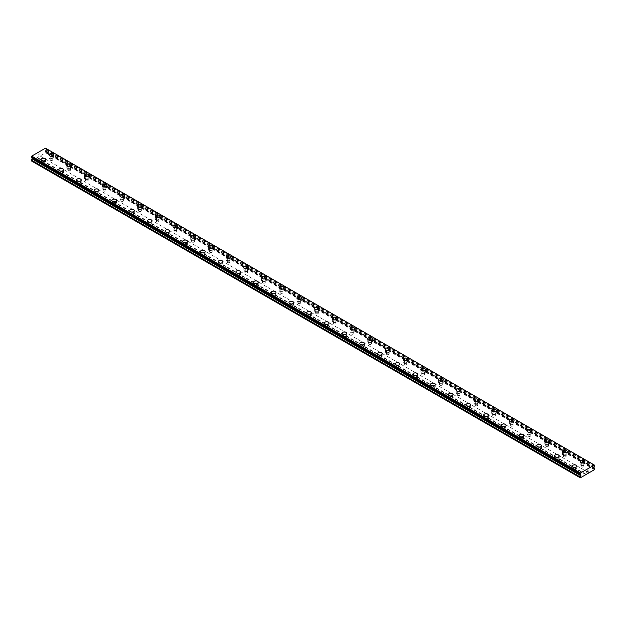<?xml version="1.0" encoding="UTF-8"?>
<svg xmlns="http://www.w3.org/2000/svg" width="626" height="626" viewBox="0 0 626 626"><rect width="100%" height="100%" fill="white"/><g stroke="black" fill="none" stroke-linecap="round" stroke-linejoin="round"><path stroke-width="0.47" stroke-dasharray="3.13 2.35" d="M50.44 160.287A1.409 0.814 0 0 0 51.974 160.459A1.409 0.814 0 0 0 52.842 159.708A1.409 0.814 0 0 0 52.435 159.137A1.409 0.814 0 0 0 50.902 158.957A1.409 0.814 0 0 0 50.025 159.708A1.409 0.814 0 0 0 50.44 160.287M50.44 158.237A1.409 0.814 0 0 0 51.974 158.417A1.409 0.814 0 0 0 52.842 157.666A1.409 0.814 0 0 0 52.435 157.087A1.409 0.814 0 0 0 50.902 156.915A1.409 0.814 0 0 0 50.025 157.666A1.409 0.814 0 0 0 50.44 158.237M53.781 154.958L53.781 154.958A2.348 1.354 180 0 1 52.334 156.21A2.348 1.354 180 0 1 49.775 155.921A2.348 1.354 180 0 1 49.086 154.958L49.086 154.958M68.148 170.507A1.409 0.814 0 0 0 69.682 170.679A1.409 0.814 0 0 0 70.55 169.928A1.409 0.814 0 0 0 70.135 169.356A1.409 0.814 0 0 0 68.602 169.176A1.409 0.814 0 0 0 67.733 169.928A1.409 0.814 0 0 0 68.148 170.507M68.148 168.464A1.409 0.814 0 0 0 69.682 168.637A1.409 0.814 0 0 0 70.55 167.885A1.409 0.814 0 0 0 70.135 167.314A1.409 0.814 0 0 0 68.602 167.134A1.409 0.814 0 0 0 67.733 167.885A1.409 0.814 0 0 0 68.148 168.464M71.489 165.186L71.489 165.178A2.348 1.354 180 0 1 71.489 165.186A2.348 1.354 180 0 1 70.042 166.438A2.348 1.354 180 0 1 67.483 166.14A2.348 1.354 180 0 1 66.794 165.186A2.348 1.354 180 0 1 66.794 165.178L66.794 165.178M85.848 180.726A1.409 0.814 0 0 0 87.382 180.898A1.409 0.814 0 0 0 88.25 180.147A1.409 0.814 0 0 0 87.836 179.576A1.409 0.814 0 0 0 86.302 179.396A1.409 0.814 0 0 0 85.433 180.147A1.409 0.814 0 0 0 85.848 180.726M85.848 178.684A1.409 0.814 0 0 0 87.382 178.856A1.409 0.814 0 0 0 88.25 178.105A1.409 0.814 0 0 0 87.836 177.534A1.409 0.814 0 0 0 86.302 177.354A1.409 0.814 0 0 0 85.433 178.105A1.409 0.814 0 0 0 85.848 178.684M89.189 175.405L89.189 175.397A2.348 1.354 180 0 1 89.189 175.405A2.348 1.354 180 0 1 87.742 176.657A2.348 1.354 180 0 1 85.183 176.36A2.348 1.354 180 0 1 84.494 175.405A2.348 1.354 180 0 1 84.494 175.397L84.494 175.397M103.548 190.946A1.409 0.814 0 0 0 105.082 191.126A1.409 0.814 0 0 0 105.958 190.374A1.409 0.814 0 0 0 105.544 189.795A1.409 0.814 0 0 0 104.01 189.623A1.409 0.814 0 0 0 103.141 190.374A1.409 0.814 0 0 0 103.548 190.946M103.548 188.903A1.409 0.814 0 0 0 105.082 189.075A1.409 0.814 0 0 0 105.958 188.324A1.409 0.814 0 0 0 105.544 187.753A1.409 0.814 0 0 0 104.01 187.573A1.409 0.814 0 0 0 103.141 188.324A1.409 0.814 0 0 0 103.548 188.903M106.897 185.625L106.897 185.625A2.348 1.354 180 0 1 105.442 186.877A2.348 1.354 180 0 1 102.883 186.579A2.348 1.354 180 0 1 102.202 185.625L102.202 185.617M121.256 201.165A1.409 0.814 0 0 0 122.79 201.345A1.409 0.814 0 0 0 123.658 200.594A1.409 0.814 0 0 0 123.244 200.015A1.409 0.814 0 0 0 121.71 199.843A1.409 0.814 0 0 0 120.841 200.594A1.409 0.814 0 0 0 121.256 201.165M121.256 199.123A1.409 0.814 0 0 0 122.79 199.303A1.409 0.814 0 0 0 123.658 198.552A1.409 0.814 0 0 0 123.244 197.972A1.409 0.814 0 0 0 121.71 197.8A1.409 0.814 0 0 0 120.841 198.552A1.409 0.814 0 0 0 121.256 199.123M124.597 195.836L124.597 195.844A2.348 1.354 180 0 1 123.15 197.096A2.348 1.354 180 0 1 120.591 196.807A2.348 1.354 180 0 1 119.902 195.844L119.902 195.836M138.956 211.385A1.409 0.814 0 0 0 140.49 211.565A1.409 0.814 0 0 0 141.359 210.813A1.409 0.814 0 0 0 140.952 210.242A1.409 0.814 0 0 0 139.41 210.062A1.409 0.814 0 0 0 138.542 210.813A1.409 0.814 0 0 0 138.956 211.385M138.956 209.342A1.409 0.814 0 0 0 140.49 209.522A1.409 0.814 0 0 0 141.359 208.771A1.409 0.814 0 0 0 140.952 208.192A1.409 0.814 0 0 0 139.41 208.02A1.409 0.814 0 0 0 138.542 208.771A1.409 0.814 0 0 0 138.956 209.342M142.298 206.064L142.298 206.064A2.348 1.354 180 0 1 140.85 207.316A2.348 1.354 180 0 1 138.291 207.026A2.348 1.354 180 0 1 137.603 206.064L137.603 206.064M156.656 221.612A1.409 0.814 0 0 0 158.198 221.784A1.409 0.814 0 0 0 159.067 221.033A1.409 0.814 0 0 0 158.652 220.462A1.409 0.814 0 0 0 157.118 220.282A1.409 0.814 0 0 0 156.25 221.033A1.409 0.814 0 0 0 156.656 221.612M156.656 219.562A1.409 0.814 0 0 0 158.198 219.742A1.409 0.814 0 0 0 159.067 218.99A1.409 0.814 0 0 0 158.652 218.411A1.409 0.814 0 0 0 157.118 218.239A1.409 0.814 0 0 0 156.25 218.99A1.409 0.814 0 0 0 156.656 219.562M160.006 216.283L160.006 216.283A2.348 1.354 180 0 1 158.55 217.535A2.348 1.354 180 0 1 155.999 217.245A2.348 1.354 180 0 1 155.311 216.283L155.311 216.283M174.364 231.831A1.409 0.814 0 0 0 175.898 232.003A1.409 0.814 0 0 0 176.767 231.252A1.409 0.814 0 0 0 176.352 230.681A1.409 0.814 0 0 0 174.818 230.501A1.409 0.814 0 0 0 173.95 231.252A1.409 0.814 0 0 0 174.364 231.831M174.364 229.789A1.409 0.814 0 0 0 175.898 229.961A1.409 0.814 0 0 0 176.767 229.21A1.409 0.814 0 0 0 176.352 228.639A1.409 0.814 0 0 0 174.818 228.459A1.409 0.814 0 0 0 173.95 229.21A1.409 0.814 0 0 0 174.364 229.789M177.706 226.51L177.706 226.502A2.348 1.354 180 0 1 177.706 226.51A2.348 1.354 180 0 1 176.258 227.762A2.348 1.354 180 0 1 173.699 227.465A2.348 1.354 180 0 1 173.011 226.51A2.348 1.354 180 0 1 173.011 226.502L173.011 226.502M192.065 242.051A1.409 0.814 0 0 0 193.598 242.223A1.409 0.814 0 0 0 194.467 241.472A1.409 0.814 0 0 0 194.06 240.9A1.409 0.814 0 0 0 192.526 240.72A1.409 0.814 0 0 0 191.65 241.472A1.409 0.814 0 0 0 192.065 242.051M192.065 240.008A1.409 0.814 0 0 0 193.598 240.181A1.409 0.814 0 0 0 194.467 239.429A1.409 0.814 0 0 0 194.06 238.858A1.409 0.814 0 0 0 192.526 238.678A1.409 0.814 0 0 0 191.65 239.429A1.409 0.814 0 0 0 192.065 240.008M195.406 236.73L195.406 236.722A2.348 1.354 180 0 1 195.406 236.73A2.348 1.354 180 0 1 193.958 237.982A2.348 1.354 180 0 1 191.399 237.684A2.348 1.354 180 0 1 190.711 236.73A2.348 1.354 180 0 1 190.711 236.722L190.711 236.73M209.773 252.27A1.409 0.814 0 0 0 211.306 252.45A1.409 0.814 0 0 0 212.175 251.699A1.409 0.814 0 0 0 211.76 251.12A1.409 0.814 0 0 0 210.226 250.948A1.409 0.814 0 0 0 209.358 251.699A1.409 0.814 0 0 0 209.773 252.27M209.773 250.228A1.409 0.814 0 0 0 211.306 250.4A1.409 0.814 0 0 0 212.175 249.649A1.409 0.814 0 0 0 211.76 249.078A1.409 0.814 0 0 0 210.226 248.898A1.409 0.814 0 0 0 209.358 249.649A1.409 0.814 0 0 0 209.773 250.228M213.114 246.949L213.114 246.949A2.348 1.354 180 0 1 211.666 248.201A2.348 1.354 180 0 1 209.107 247.904A2.348 1.354 180 0 1 208.419 246.949L208.419 246.941M227.473 262.49A1.409 0.814 0 0 0 229.006 262.67A1.409 0.814 0 0 0 229.875 261.918A1.409 0.814 0 0 0 229.46 261.339A1.409 0.814 0 0 0 227.927 261.167A1.409 0.814 0 0 0 227.058 261.918A1.409 0.814 0 0 0 227.473 262.49M227.473 260.447A1.409 0.814 0 0 0 229.006 260.627A1.409 0.814 0 0 0 229.875 259.876A1.409 0.814 0 0 0 229.46 259.297A1.409 0.814 0 0 0 227.927 259.125A1.409 0.814 0 0 0 227.058 259.876A1.409 0.814 0 0 0 227.473 260.447M230.814 257.169L230.814 257.169A2.348 1.354 180 0 1 229.366 258.421A2.348 1.354 180 0 1 226.808 258.131A2.348 1.354 180 0 1 226.119 257.169L226.119 257.161M245.173 272.709A1.409 0.814 0 0 0 246.707 272.889A1.409 0.814 0 0 0 247.583 272.138A1.409 0.814 0 0 0 247.168 271.567A1.409 0.814 0 0 0 245.635 271.387A1.409 0.814 0 0 0 244.766 272.138A1.409 0.814 0 0 0 245.173 272.709M245.173 270.667A1.409 0.814 0 0 0 246.707 270.847A1.409 0.814 0 0 0 247.583 270.096A1.409 0.814 0 0 0 247.168 269.516A1.409 0.814 0 0 0 245.635 269.344A1.409 0.814 0 0 0 244.766 270.096A1.409 0.814 0 0 0 245.173 270.667M248.514 267.388L248.514 267.388A2.348 1.354 180 0 1 247.067 268.64A2.348 1.354 180 0 1 244.508 268.351A2.348 1.354 180 0 1 243.827 267.388L243.827 267.388M262.881 282.936A1.409 0.814 0 0 0 264.415 283.108A1.409 0.814 0 0 0 265.283 282.357A1.409 0.814 0 0 0 264.868 281.786A1.409 0.814 0 0 0 263.335 281.606A1.409 0.814 0 0 0 262.466 282.357A1.409 0.814 0 0 0 262.881 282.936M262.881 280.886A1.409 0.814 0 0 0 264.415 281.066A1.409 0.814 0 0 0 265.283 280.315A1.409 0.814 0 0 0 264.868 279.736A1.409 0.814 0 0 0 263.335 279.564A1.409 0.814 0 0 0 262.466 280.315A1.409 0.814 0 0 0 262.881 280.886M266.222 277.608L266.222 277.608A2.348 1.354 180 0 1 264.775 278.86A2.348 1.354 180 0 1 262.216 278.57A2.348 1.354 180 0 1 261.527 277.608L261.527 277.608M280.581 293.156A1.409 0.814 0 0 0 282.115 293.328A1.409 0.814 0 0 0 282.983 292.577A1.409 0.814 0 0 0 282.576 292.006A1.409 0.814 0 0 0 281.035 291.826A1.409 0.814 0 0 0 280.166 292.577A1.409 0.814 0 0 0 280.581 293.156M280.581 291.113A1.409 0.814 0 0 0 282.115 291.286A1.409 0.814 0 0 0 282.983 290.534A1.409 0.814 0 0 0 282.576 289.963A1.409 0.814 0 0 0 281.035 289.783A1.409 0.814 0 0 0 280.166 290.534A1.409 0.814 0 0 0 280.581 291.113M283.922 287.835L283.922 287.827A2.348 1.354 180 0 1 283.922 287.835A2.348 1.354 180 0 1 282.475 289.087A2.348 1.354 180 0 1 279.916 288.789A2.348 1.354 180 0 1 279.227 287.835A2.348 1.354 180 0 1 279.227 287.827L279.227 287.827M298.281 303.375A1.409 0.814 0 0 0 299.823 303.547A1.409 0.814 0 0 0 300.691 302.796A1.409 0.814 0 0 0 300.277 302.225A1.409 0.814 0 0 0 298.743 302.053A1.409 0.814 0 0 0 297.874 302.796A1.409 0.814 0 0 0 298.281 303.375M298.281 301.333A1.409 0.814 0 0 0 299.823 301.505A1.409 0.814 0 0 0 300.691 300.754A1.409 0.814 0 0 0 300.277 300.183A1.409 0.814 0 0 0 298.743 300.003A1.409 0.814 0 0 0 297.874 300.754A1.409 0.814 0 0 0 298.281 301.333M301.63 298.054L301.63 298.046A2.348 1.354 180 0 1 301.63 298.054A2.348 1.354 180 0 1 300.175 299.306A2.348 1.354 180 0 1 297.624 299.009A2.348 1.354 180 0 1 296.935 298.054A2.348 1.354 180 0 1 296.935 298.046L296.935 298.046M315.989 313.595A1.409 0.814 0 0 0 317.523 313.775A1.409 0.814 0 0 0 318.391 313.023A1.409 0.814 0 0 0 317.977 312.444A1.409 0.814 0 0 0 316.443 312.272A1.409 0.814 0 0 0 315.574 313.023A1.409 0.814 0 0 0 315.989 313.595M315.989 311.552A1.409 0.814 0 0 0 317.523 311.725A1.409 0.814 0 0 0 318.391 310.973A1.409 0.814 0 0 0 317.977 310.402A1.409 0.814 0 0 0 316.443 310.222A1.409 0.814 0 0 0 315.574 310.973A1.409 0.814 0 0 0 315.989 311.552M319.33 308.274L319.33 308.274A2.348 1.354 180 0 1 317.883 309.526A2.348 1.354 180 0 1 315.324 309.228A2.348 1.354 180 0 1 314.635 308.274L314.635 308.266M333.689 323.814A1.409 0.814 0 0 0 335.223 323.994A1.409 0.814 0 0 0 336.092 323.243A1.409 0.814 0 0 0 335.685 322.664A1.409 0.814 0 0 0 334.151 322.492A1.409 0.814 0 0 0 333.275 323.243A1.409 0.814 0 0 0 333.689 323.814M333.689 321.772A1.409 0.814 0 0 0 335.223 321.952A1.409 0.814 0 0 0 336.092 321.201A1.409 0.814 0 0 0 335.685 320.622A1.409 0.814 0 0 0 334.151 320.449A1.409 0.814 0 0 0 333.275 321.201A1.409 0.814 0 0 0 333.689 321.772M337.031 318.493L337.031 318.493A2.348 1.354 180 0 1 335.583 319.745A2.348 1.354 180 0 1 333.024 319.456A2.348 1.354 180 0 1 332.336 318.493L332.336 318.485M351.397 334.034A1.409 0.814 0 0 0 352.931 334.214A1.409 0.814 0 0 0 353.8 333.462A1.409 0.814 0 0 0 353.385 332.891A1.409 0.814 0 0 0 351.851 332.711A1.409 0.814 0 0 0 350.983 333.462A1.409 0.814 0 0 0 351.397 334.034M351.397 331.991A1.409 0.814 0 0 0 352.931 332.171A1.409 0.814 0 0 0 353.8 331.42A1.409 0.814 0 0 0 353.385 330.841A1.409 0.814 0 0 0 351.851 330.669A1.409 0.814 0 0 0 350.983 331.42A1.409 0.814 0 0 0 351.397 331.991M354.739 328.713L354.739 328.713A2.348 1.354 180 0 1 353.291 329.965A2.348 1.354 180 0 1 350.732 329.675A2.348 1.354 180 0 1 350.044 328.713L350.044 328.713M369.097 344.261A1.409 0.814 0 0 0 370.631 344.433A1.409 0.814 0 0 0 371.5 343.682A1.409 0.814 0 0 0 371.085 343.111A1.409 0.814 0 0 0 369.551 342.931A1.409 0.814 0 0 0 368.683 343.682A1.409 0.814 0 0 0 369.097 344.261M369.097 342.211A1.409 0.814 0 0 0 370.631 342.391A1.409 0.814 0 0 0 371.5 341.639A1.409 0.814 0 0 0 371.085 341.06A1.409 0.814 0 0 0 369.551 340.888A1.409 0.814 0 0 0 368.683 341.639A1.409 0.814 0 0 0 369.097 342.211M372.439 338.932L372.439 338.932A2.348 1.354 180 0 1 370.991 340.184A2.348 1.354 180 0 1 368.432 339.895A2.348 1.354 180 0 1 367.744 338.932L367.744 338.932M386.798 354.48A1.409 0.814 0 0 0 388.331 354.652A1.409 0.814 0 0 0 389.2 353.901A1.409 0.814 0 0 0 388.793 353.33A1.409 0.814 0 0 0 387.259 353.15A1.409 0.814 0 0 0 386.391 353.901A1.409 0.814 0 0 0 386.798 354.48M386.798 352.438A1.409 0.814 0 0 0 388.331 352.61A1.409 0.814 0 0 0 389.2 351.859A1.409 0.814 0 0 0 388.793 351.288A1.409 0.814 0 0 0 387.259 351.108A1.409 0.814 0 0 0 386.391 351.859A1.409 0.814 0 0 0 386.798 352.438M390.139 349.159L390.139 349.151A2.348 1.354 180 0 1 390.139 349.159A2.348 1.354 180 0 1 388.691 350.411A2.348 1.354 180 0 1 386.132 350.114A2.348 1.354 180 0 1 385.452 349.159A2.348 1.354 180 0 1 385.452 349.151L385.452 349.151M404.506 364.7A1.409 0.814 0 0 0 406.039 364.88A1.409 0.814 0 0 0 406.908 364.129A1.409 0.814 0 0 0 406.493 363.55A1.409 0.814 0 0 0 404.959 363.377A1.409 0.814 0 0 0 404.091 364.129A1.409 0.814 0 0 0 404.506 364.7M404.506 362.657A1.409 0.814 0 0 0 406.039 362.83A1.409 0.814 0 0 0 406.908 362.078A1.409 0.814 0 0 0 406.493 361.507A1.409 0.814 0 0 0 404.959 361.327A1.409 0.814 0 0 0 404.091 362.078A1.409 0.814 0 0 0 404.506 362.657M407.847 359.379L407.847 359.371A2.348 1.354 180 0 1 407.847 359.379A2.348 1.354 180 0 1 406.399 360.631A2.348 1.354 180 0 1 403.84 360.333A2.348 1.354 180 0 1 403.152 359.379A2.348 1.354 180 0 1 403.152 359.371L403.152 359.371M422.206 374.919A1.409 0.814 0 0 0 423.739 375.099A1.409 0.814 0 0 0 424.608 374.348A1.409 0.814 0 0 0 424.201 373.769A1.409 0.814 0 0 0 422.66 373.597A1.409 0.814 0 0 0 421.791 374.348A1.409 0.814 0 0 0 422.206 374.919M422.206 372.877A1.409 0.814 0 0 0 423.739 373.049A1.409 0.814 0 0 0 424.608 372.298A1.409 0.814 0 0 0 424.201 371.727A1.409 0.814 0 0 0 422.66 371.547A1.409 0.814 0 0 0 421.791 372.298A1.409 0.814 0 0 0 422.206 372.877M425.547 369.59L425.547 369.598A2.348 1.354 180 0 1 424.099 370.85A2.348 1.354 180 0 1 421.541 370.553A2.348 1.354 180 0 1 420.852 369.598L420.852 369.59M439.906 385.139A1.409 0.814 0 0 0 441.447 385.319A1.409 0.814 0 0 0 442.316 384.567A1.409 0.814 0 0 0 441.901 383.988A1.409 0.814 0 0 0 440.368 383.816A1.409 0.814 0 0 0 439.499 384.567A1.409 0.814 0 0 0 439.906 385.139M439.906 383.096A1.409 0.814 0 0 0 441.447 383.276A1.409 0.814 0 0 0 442.316 382.525A1.409 0.814 0 0 0 441.901 381.946A1.409 0.814 0 0 0 440.368 381.774A1.409 0.814 0 0 0 439.499 382.525A1.409 0.814 0 0 0 439.906 383.096M443.255 379.818L443.255 379.818A2.348 1.354 180 0 1 441.8 381.07A2.348 1.354 180 0 1 439.249 380.78A2.348 1.354 180 0 1 438.56 379.818L438.56 379.81M457.614 395.358A1.409 0.814 0 0 0 459.148 395.538A1.409 0.814 0 0 0 460.016 394.787A1.409 0.814 0 0 0 459.601 394.216A1.409 0.814 0 0 0 458.068 394.036A1.409 0.814 0 0 0 457.199 394.787A1.409 0.814 0 0 0 457.614 395.358M457.614 393.316A1.409 0.814 0 0 0 459.148 393.496A1.409 0.814 0 0 0 460.016 392.745A1.409 0.814 0 0 0 459.601 392.166A1.409 0.814 0 0 0 458.068 391.993A1.409 0.814 0 0 0 457.199 392.745A1.409 0.814 0 0 0 457.614 393.316M460.955 390.037L460.955 390.037A2.348 1.354 180 0 1 459.507 391.289A2.348 1.354 180 0 1 456.949 391A2.348 1.354 180 0 1 456.26 390.037L456.26 390.037M475.314 405.585A1.409 0.814 0 0 0 476.848 405.758A1.409 0.814 0 0 0 477.716 405.006A1.409 0.814 0 0 0 477.309 404.435A1.409 0.814 0 0 0 475.776 404.255A1.409 0.814 0 0 0 474.899 405.006A1.409 0.814 0 0 0 475.314 405.585M475.314 403.535A1.409 0.814 0 0 0 476.848 403.715A1.409 0.814 0 0 0 477.716 402.964A1.409 0.814 0 0 0 477.309 402.385A1.409 0.814 0 0 0 475.776 402.213A1.409 0.814 0 0 0 474.899 402.964A1.409 0.814 0 0 0 475.314 403.535M478.655 400.257L478.655 400.257A2.348 1.354 180 0 1 477.208 401.509A2.348 1.354 180 0 1 474.649 401.219A2.348 1.354 180 0 1 473.96 400.257L473.96 400.257M493.014 415.805A1.409 0.814 0 0 0 494.556 415.977A1.409 0.814 0 0 0 495.424 415.226A1.409 0.814 0 0 0 495.01 414.655A1.409 0.814 0 0 0 493.476 414.475A1.409 0.814 0 0 0 492.607 415.226A1.409 0.814 0 0 0 493.014 415.805M493.014 413.763A1.409 0.814 0 0 0 494.556 413.935A1.409 0.814 0 0 0 495.424 413.183A1.409 0.814 0 0 0 495.01 412.612A1.409 0.814 0 0 0 493.476 412.432A1.409 0.814 0 0 0 492.607 413.183A1.409 0.814 0 0 0 493.014 413.763M496.363 410.484L496.363 410.476A2.348 1.354 180 0 1 496.363 410.484A2.348 1.354 180 0 1 494.916 411.736A2.348 1.354 180 0 1 492.357 411.438A2.348 1.354 180 0 1 491.668 410.484A2.348 1.354 180 0 1 491.668 410.476L491.668 410.484M510.722 426.024A1.409 0.814 0 0 0 512.256 426.204A1.409 0.814 0 0 0 513.124 425.453A1.409 0.814 0 0 0 512.71 424.874A1.409 0.814 0 0 0 511.176 424.702A1.409 0.814 0 0 0 510.307 425.453A1.409 0.814 0 0 0 510.722 426.024M510.722 423.982A1.409 0.814 0 0 0 512.256 424.154A1.409 0.814 0 0 0 513.124 423.403A1.409 0.814 0 0 0 512.71 422.832A1.409 0.814 0 0 0 511.176 422.652A1.409 0.814 0 0 0 510.307 423.403A1.409 0.814 0 0 0 510.722 423.982M514.063 420.703L514.063 420.695A2.348 1.354 180 0 1 514.063 420.703A2.348 1.354 180 0 1 512.616 421.955A2.348 1.354 180 0 1 510.057 421.658A2.348 1.354 180 0 1 509.368 420.703A2.348 1.354 180 0 1 509.368 420.695L509.368 420.695M528.422 436.244A1.409 0.814 0 0 0 529.956 436.424A1.409 0.814 0 0 0 530.825 435.673A1.409 0.814 0 0 0 530.418 435.093A1.409 0.814 0 0 0 528.884 434.921A1.409 0.814 0 0 0 528.015 435.673A1.409 0.814 0 0 0 528.422 436.244M528.422 434.201A1.409 0.814 0 0 0 529.956 434.374A1.409 0.814 0 0 0 530.825 433.622A1.409 0.814 0 0 0 530.418 433.051A1.409 0.814 0 0 0 528.884 432.871A1.409 0.814 0 0 0 528.015 433.622A1.409 0.814 0 0 0 528.422 434.201M531.764 430.923L531.764 430.923A2.348 1.354 180 0 1 530.316 432.175A2.348 1.354 180 0 1 527.757 431.877A2.348 1.354 180 0 1 527.076 430.923L527.076 430.915M546.13 446.463A1.409 0.814 0 0 0 547.664 446.643A1.409 0.814 0 0 0 548.533 445.892A1.409 0.814 0 0 0 548.118 445.313A1.409 0.814 0 0 0 546.584 445.141A1.409 0.814 0 0 0 545.716 445.892A1.409 0.814 0 0 0 546.13 446.463M546.13 444.421A1.409 0.814 0 0 0 547.664 444.601A1.409 0.814 0 0 0 548.533 443.85A1.409 0.814 0 0 0 548.118 443.271A1.409 0.814 0 0 0 546.584 443.098A1.409 0.814 0 0 0 545.716 443.85A1.409 0.814 0 0 0 546.13 444.421M549.471 441.142L549.471 441.142A2.348 1.354 180 0 1 548.024 442.394A2.348 1.354 180 0 1 545.465 442.105A2.348 1.354 180 0 1 544.777 441.142L544.777 441.134M563.83 456.69A1.409 0.814 0 0 0 565.364 456.863A1.409 0.814 0 0 0 566.233 456.111A1.409 0.814 0 0 0 565.826 455.54A1.409 0.814 0 0 0 564.284 455.36A1.409 0.814 0 0 0 563.416 456.111A1.409 0.814 0 0 0 563.83 456.69M563.83 454.64A1.409 0.814 0 0 0 565.364 454.82A1.409 0.814 0 0 0 566.233 454.069A1.409 0.814 0 0 0 565.826 453.49A1.409 0.814 0 0 0 564.284 453.318A1.409 0.814 0 0 0 563.416 454.069A1.409 0.814 0 0 0 563.83 454.64M567.172 451.362L567.172 451.362A2.348 1.354 180 0 1 565.724 452.614A2.348 1.354 180 0 1 563.165 452.324A2.348 1.354 180 0 1 562.477 451.362L562.477 451.362M581.531 466.91A1.409 0.814 0 0 0 583.064 467.082A1.409 0.814 0 0 0 583.941 466.331A1.409 0.814 0 0 0 583.526 465.76A1.409 0.814 0 0 0 581.992 465.58A1.409 0.814 0 0 0 581.124 466.331A1.409 0.814 0 0 0 581.531 466.91M581.531 464.86A1.409 0.814 0 0 0 583.064 465.04A1.409 0.814 0 0 0 583.941 464.289A1.409 0.814 0 0 0 583.526 463.709A1.409 0.814 0 0 0 581.992 463.537A1.409 0.814 0 0 0 581.124 464.289A1.409 0.814 0 0 0 581.531 464.86M584.88 461.581L584.88 461.581A2.348 1.354 180 0 1 583.424 462.833A2.348 1.354 180 0 1 580.873 462.544A2.348 1.354 180 0 1 580.185 461.581L580.185 461.581M42.474 164.881A1.409 0.814 0 0 0 44.008 165.061A1.409 0.814 0 0 0 44.876 164.309A1.409 0.814 0 0 0 44.469 163.73A1.409 0.814 0 0 0 42.936 163.558A1.409 0.814 0 0 0 42.059 164.309A1.409 0.814 0 0 0 42.474 164.881M42.474 162.838A1.409 0.814 0 0 0 44.008 163.018A1.409 0.814 0 0 0 44.876 162.267A1.409 0.814 0 0 0 44.469 161.688A1.409 0.814 0 0 0 42.936 161.516A1.409 0.814 0 0 0 42.059 162.267A1.409 0.814 0 0 0 42.474 162.838M45.815 159.56L45.815 159.56A2.348 1.354 180 0 1 44.368 160.812A2.348 1.354 180 0 1 41.809 160.522A2.348 1.354 180 0 1 41.12 159.56L41.12 159.56M60.174 175.108A1.409 0.814 0 0 0 61.716 175.28A1.409 0.814 0 0 0 62.584 174.529A1.409 0.814 0 0 0 62.17 173.958A1.409 0.814 0 0 0 60.636 173.778A1.409 0.814 0 0 0 59.767 174.529A1.409 0.814 0 0 0 60.174 175.108M60.174 173.058A1.409 0.814 0 0 0 61.716 173.238A1.409 0.814 0 0 0 62.584 172.486A1.409 0.814 0 0 0 62.17 171.907A1.409 0.814 0 0 0 60.636 171.735A1.409 0.814 0 0 0 59.767 172.486A1.409 0.814 0 0 0 60.174 173.058M63.523 169.779L63.523 169.779A2.348 1.354 180 0 1 62.076 171.031A2.348 1.354 180 0 1 59.517 170.741A2.348 1.354 180 0 1 58.828 169.779L58.828 169.779M77.882 185.327A1.409 0.814 0 0 0 79.416 185.499A1.409 0.814 0 0 0 80.284 184.748A1.409 0.814 0 0 0 79.87 184.177A1.409 0.814 0 0 0 78.336 183.997A1.409 0.814 0 0 0 77.468 184.748A1.409 0.814 0 0 0 77.882 185.327M77.882 183.277A1.409 0.814 0 0 0 79.416 183.457A1.409 0.814 0 0 0 80.284 182.706A1.409 0.814 0 0 0 79.87 182.135A1.409 0.814 0 0 0 78.336 181.955A1.409 0.814 0 0 0 77.468 182.706A1.409 0.814 0 0 0 77.882 183.277M81.224 180.006L81.224 179.998A2.348 1.354 180 0 1 81.224 180.006A2.348 1.354 180 0 1 79.776 181.258A2.348 1.354 180 0 1 77.217 180.961A2.348 1.354 180 0 1 76.528 180.006A2.348 1.354 180 0 1 76.528 179.998L76.528 179.998M95.582 195.547A1.409 0.814 0 0 0 97.116 195.719A1.409 0.814 0 0 0 97.985 194.968A1.409 0.814 0 0 0 97.578 194.396A1.409 0.814 0 0 0 96.044 194.216A1.409 0.814 0 0 0 95.175 194.968A1.409 0.814 0 0 0 95.582 195.547M95.582 193.504A1.409 0.814 0 0 0 97.116 193.677A1.409 0.814 0 0 0 97.985 192.925A1.409 0.814 0 0 0 97.578 192.354A1.409 0.814 0 0 0 96.044 192.174A1.409 0.814 0 0 0 95.175 192.925A1.409 0.814 0 0 0 95.582 193.504M98.924 190.226L98.924 190.218A2.348 1.354 180 0 1 98.924 190.226A2.348 1.354 180 0 1 97.476 191.478A2.348 1.354 180 0 1 94.917 191.18A2.348 1.354 180 0 1 94.236 190.226A2.348 1.354 180 0 1 94.236 190.218L94.236 190.218M113.29 205.766A1.409 0.814 0 0 0 114.824 205.946A1.409 0.814 0 0 0 115.693 205.195A1.409 0.814 0 0 0 115.278 204.616A1.409 0.814 0 0 0 113.744 204.444A1.409 0.814 0 0 0 112.876 205.195A1.409 0.814 0 0 0 113.29 205.766M113.29 203.724A1.409 0.814 0 0 0 114.824 203.896A1.409 0.814 0 0 0 115.693 203.145A1.409 0.814 0 0 0 115.278 202.574A1.409 0.814 0 0 0 113.744 202.394A1.409 0.814 0 0 0 112.876 203.145A1.409 0.814 0 0 0 113.29 203.724M116.632 200.445L116.632 200.445A2.348 1.354 180 0 1 115.184 201.697A2.348 1.354 180 0 1 112.625 201.4A2.348 1.354 180 0 1 111.937 200.445L111.937 200.437M130.99 215.986A1.409 0.814 0 0 0 132.524 216.166A1.409 0.814 0 0 0 133.393 215.414A1.409 0.814 0 0 0 132.986 214.835A1.409 0.814 0 0 0 131.444 214.663A1.409 0.814 0 0 0 130.576 215.414A1.409 0.814 0 0 0 130.99 215.986M130.99 213.943A1.409 0.814 0 0 0 132.524 214.123A1.409 0.814 0 0 0 133.393 213.372A1.409 0.814 0 0 0 132.986 212.793A1.409 0.814 0 0 0 131.444 212.621A1.409 0.814 0 0 0 130.576 213.372A1.409 0.814 0 0 0 130.99 213.943M134.332 210.665L134.332 210.665A2.348 1.354 180 0 1 132.884 211.917A2.348 1.354 180 0 1 130.325 211.619A2.348 1.354 180 0 1 129.637 210.665L129.637 210.657M148.691 226.205A1.409 0.814 0 0 0 150.224 226.385A1.409 0.814 0 0 0 151.101 225.634A1.409 0.814 0 0 0 150.686 225.055A1.409 0.814 0 0 0 149.152 224.883A1.409 0.814 0 0 0 148.284 225.634A1.409 0.814 0 0 0 148.691 226.205M148.691 224.163A1.409 0.814 0 0 0 150.224 224.343A1.409 0.814 0 0 0 151.101 223.592A1.409 0.814 0 0 0 150.686 223.012A1.409 0.814 0 0 0 149.152 222.84A1.409 0.814 0 0 0 148.284 223.592A1.409 0.814 0 0 0 148.691 224.163M152.04 220.884L152.04 220.884A2.348 1.354 180 0 1 150.584 222.136A2.348 1.354 180 0 1 148.033 221.847A2.348 1.354 180 0 1 147.345 220.884L147.345 220.884M166.399 236.432A1.409 0.814 0 0 0 167.932 236.605A1.409 0.814 0 0 0 168.801 235.853A1.409 0.814 0 0 0 168.386 235.282A1.409 0.814 0 0 0 166.852 235.102A1.409 0.814 0 0 0 165.984 235.853A1.409 0.814 0 0 0 166.399 236.432M166.399 234.382A1.409 0.814 0 0 0 167.932 234.562A1.409 0.814 0 0 0 168.801 233.811A1.409 0.814 0 0 0 168.386 233.232A1.409 0.814 0 0 0 166.852 233.06A1.409 0.814 0 0 0 165.984 233.811A1.409 0.814 0 0 0 166.399 234.382M169.74 231.104L169.74 231.104A2.348 1.354 180 0 1 168.292 232.356A2.348 1.354 180 0 1 165.733 232.066A2.348 1.354 180 0 1 165.045 231.104L165.045 231.104M184.099 246.652A1.409 0.814 0 0 0 185.632 246.824A1.409 0.814 0 0 0 186.501 246.073A1.409 0.814 0 0 0 186.094 245.502A1.409 0.814 0 0 0 184.553 245.322A1.409 0.814 0 0 0 183.684 246.073A1.409 0.814 0 0 0 184.099 246.652M184.099 244.602A1.409 0.814 0 0 0 185.632 244.782A1.409 0.814 0 0 0 186.501 244.03A1.409 0.814 0 0 0 186.094 243.459A1.409 0.814 0 0 0 184.553 243.279A1.409 0.814 0 0 0 183.684 244.03A1.409 0.814 0 0 0 184.099 244.602M187.44 241.331L187.44 241.323A2.348 1.354 180 0 1 187.44 241.331A2.348 1.354 180 0 1 185.992 242.583A2.348 1.354 180 0 1 183.434 242.285A2.348 1.354 180 0 1 182.745 241.331A2.348 1.354 180 0 1 182.745 241.323L182.745 241.323M201.799 256.871A1.409 0.814 0 0 0 203.34 257.043A1.409 0.814 0 0 0 204.209 256.292A1.409 0.814 0 0 0 203.794 255.721A1.409 0.814 0 0 0 202.261 255.541A1.409 0.814 0 0 0 201.392 256.292A1.409 0.814 0 0 0 201.799 256.871M201.799 254.829A1.409 0.814 0 0 0 203.34 255.001A1.409 0.814 0 0 0 204.209 254.25A1.409 0.814 0 0 0 203.794 253.679A1.409 0.814 0 0 0 202.261 253.499A1.409 0.814 0 0 0 201.392 254.25A1.409 0.814 0 0 0 201.799 254.829M205.148 251.55L205.148 251.542A2.348 1.354 180 0 1 205.148 251.55A2.348 1.354 180 0 1 203.7 252.802A2.348 1.354 180 0 1 201.142 252.505A2.348 1.354 180 0 1 200.453 251.55A2.348 1.354 180 0 1 200.453 251.542L200.453 251.542M219.507 267.091A1.409 0.814 0 0 0 221.041 267.271A1.409 0.814 0 0 0 221.909 266.519A1.409 0.814 0 0 0 221.494 265.94A1.409 0.814 0 0 0 219.961 265.768A1.409 0.814 0 0 0 219.092 266.519A1.409 0.814 0 0 0 219.507 267.091M219.507 265.048A1.409 0.814 0 0 0 221.041 265.221A1.409 0.814 0 0 0 221.909 264.469A1.409 0.814 0 0 0 221.494 263.898A1.409 0.814 0 0 0 219.961 263.718A1.409 0.814 0 0 0 219.092 264.469A1.409 0.814 0 0 0 219.507 265.048M222.848 261.762L222.848 261.77A2.348 1.354 180 0 1 221.401 263.022A2.348 1.354 180 0 1 218.842 262.724A2.348 1.354 180 0 1 218.153 261.77L218.153 261.762M237.207 277.31A1.409 0.814 0 0 0 238.741 277.49A1.409 0.814 0 0 0 239.609 276.739A1.409 0.814 0 0 0 239.202 276.16A1.409 0.814 0 0 0 237.669 275.988A1.409 0.814 0 0 0 236.8 276.739A1.409 0.814 0 0 0 237.207 277.31M237.207 275.268A1.409 0.814 0 0 0 238.741 275.448A1.409 0.814 0 0 0 239.609 274.697A1.409 0.814 0 0 0 239.202 274.118A1.409 0.814 0 0 0 237.669 273.945A1.409 0.814 0 0 0 236.8 274.697A1.409 0.814 0 0 0 237.207 275.268M240.548 271.989L240.548 271.989A2.348 1.354 180 0 1 239.101 273.241A2.348 1.354 180 0 1 236.542 272.944A2.348 1.354 180 0 1 235.861 271.989L235.861 271.981M254.915 287.53A1.409 0.814 0 0 0 256.449 287.71A1.409 0.814 0 0 0 257.317 286.958A1.409 0.814 0 0 0 256.903 286.379A1.409 0.814 0 0 0 255.369 286.207A1.409 0.814 0 0 0 254.5 286.958A1.409 0.814 0 0 0 254.915 287.53M254.915 285.487A1.409 0.814 0 0 0 256.449 285.667A1.409 0.814 0 0 0 257.317 284.916A1.409 0.814 0 0 0 256.903 284.337A1.409 0.814 0 0 0 255.369 284.165A1.409 0.814 0 0 0 254.5 284.916A1.409 0.814 0 0 0 254.915 285.487M258.256 282.209L258.256 282.209A2.348 1.354 180 0 1 256.809 283.461A2.348 1.354 180 0 1 254.25 283.171A2.348 1.354 180 0 1 253.561 282.209L253.561 282.209M272.615 297.757A1.409 0.814 0 0 0 274.149 297.929A1.409 0.814 0 0 0 275.017 297.178A1.409 0.814 0 0 0 274.603 296.607A1.409 0.814 0 0 0 273.069 296.427A1.409 0.814 0 0 0 272.2 297.178A1.409 0.814 0 0 0 272.615 297.757M272.615 295.707A1.409 0.814 0 0 0 274.149 295.887A1.409 0.814 0 0 0 275.017 295.136A1.409 0.814 0 0 0 274.603 294.556A1.409 0.814 0 0 0 273.069 294.384A1.409 0.814 0 0 0 272.2 295.136A1.409 0.814 0 0 0 272.615 295.707M275.956 292.428L275.956 292.428A2.348 1.354 180 0 1 274.509 293.68A2.348 1.354 180 0 1 271.95 293.391A2.348 1.354 180 0 1 271.261 292.428L271.261 292.428M290.315 307.976A1.409 0.814 0 0 0 291.849 308.149A1.409 0.814 0 0 0 292.725 307.397A1.409 0.814 0 0 0 292.311 306.826A1.409 0.814 0 0 0 290.777 306.646A1.409 0.814 0 0 0 289.908 307.397A1.409 0.814 0 0 0 290.315 307.976M290.315 305.934A1.409 0.814 0 0 0 291.849 306.106A1.409 0.814 0 0 0 292.725 305.355A1.409 0.814 0 0 0 292.311 304.784A1.409 0.814 0 0 0 290.777 304.604A1.409 0.814 0 0 0 289.908 305.355A1.409 0.814 0 0 0 290.315 305.934M293.664 302.655L293.664 302.648A2.348 1.354 180 0 1 293.664 302.655A2.348 1.354 180 0 1 292.209 303.907A2.348 1.354 180 0 1 289.65 303.61A2.348 1.354 180 0 1 288.969 302.655A2.348 1.354 180 0 1 288.969 302.648L288.969 302.655M308.023 318.196A1.409 0.814 0 0 0 309.557 318.368A1.409 0.814 0 0 0 310.426 317.617A1.409 0.814 0 0 0 310.011 317.046A1.409 0.814 0 0 0 308.477 316.866A1.409 0.814 0 0 0 307.609 317.617A1.409 0.814 0 0 0 308.023 318.196M308.023 316.153A1.409 0.814 0 0 0 309.557 316.326A1.409 0.814 0 0 0 310.426 315.574A1.409 0.814 0 0 0 310.011 315.003A1.409 0.814 0 0 0 308.477 314.823A1.409 0.814 0 0 0 307.609 315.574A1.409 0.814 0 0 0 308.023 316.153M311.365 312.875L311.365 312.867A2.348 1.354 180 0 1 311.365 312.875A2.348 1.354 180 0 1 309.917 314.127A2.348 1.354 180 0 1 307.358 313.829A2.348 1.354 180 0 1 306.67 312.875A2.348 1.354 180 0 1 306.67 312.867L306.67 312.867M325.723 328.415A1.409 0.814 0 0 0 327.257 328.595A1.409 0.814 0 0 0 328.126 327.844A1.409 0.814 0 0 0 327.719 327.265A1.409 0.814 0 0 0 326.177 327.093A1.409 0.814 0 0 0 325.309 327.844A1.409 0.814 0 0 0 325.723 328.415M325.723 326.373A1.409 0.814 0 0 0 327.257 326.545A1.409 0.814 0 0 0 328.126 325.794A1.409 0.814 0 0 0 327.719 325.223A1.409 0.814 0 0 0 326.177 325.043A1.409 0.814 0 0 0 325.309 325.794A1.409 0.814 0 0 0 325.723 326.373M329.065 323.094L329.065 323.094A2.348 1.354 180 0 1 327.617 324.346A2.348 1.354 180 0 1 325.058 324.049A2.348 1.354 180 0 1 324.37 323.094L324.37 323.086M343.424 338.635A1.409 0.814 0 0 0 344.965 338.815A1.409 0.814 0 0 0 345.834 338.063A1.409 0.814 0 0 0 345.419 337.484A1.409 0.814 0 0 0 343.885 337.312A1.409 0.814 0 0 0 343.017 338.063A1.409 0.814 0 0 0 343.424 338.635M343.424 336.592A1.409 0.814 0 0 0 344.965 336.772A1.409 0.814 0 0 0 345.834 336.021A1.409 0.814 0 0 0 345.419 335.442A1.409 0.814 0 0 0 343.885 335.27A1.409 0.814 0 0 0 343.017 336.021A1.409 0.814 0 0 0 343.424 336.592M346.773 333.314L346.773 333.314A2.348 1.354 180 0 1 345.317 334.566A2.348 1.354 180 0 1 342.766 334.276A2.348 1.354 180 0 1 342.078 333.314L342.078 333.306M361.132 348.854A1.409 0.814 0 0 0 362.665 349.034A1.409 0.814 0 0 0 363.534 348.283A1.409 0.814 0 0 0 363.119 347.704A1.409 0.814 0 0 0 361.585 347.532A1.409 0.814 0 0 0 360.717 348.283A1.409 0.814 0 0 0 361.132 348.854M361.132 346.812A1.409 0.814 0 0 0 362.665 346.992A1.409 0.814 0 0 0 363.534 346.241A1.409 0.814 0 0 0 363.119 345.662A1.409 0.814 0 0 0 361.585 345.489A1.409 0.814 0 0 0 360.717 346.241A1.409 0.814 0 0 0 361.132 346.812M364.473 343.533L364.473 343.533A2.348 1.354 180 0 1 363.025 344.785A2.348 1.354 180 0 1 360.466 344.496A2.348 1.354 180 0 1 359.778 343.533L359.778 343.533M378.832 359.081A1.409 0.814 0 0 0 380.365 359.254A1.409 0.814 0 0 0 381.234 358.502A1.409 0.814 0 0 0 380.827 357.931A1.409 0.814 0 0 0 379.293 357.751A1.409 0.814 0 0 0 378.417 358.502A1.409 0.814 0 0 0 378.832 359.081M378.832 357.031A1.409 0.814 0 0 0 380.365 357.211A1.409 0.814 0 0 0 381.234 356.46A1.409 0.814 0 0 0 380.827 355.881A1.409 0.814 0 0 0 379.293 355.709A1.409 0.814 0 0 0 378.417 356.46A1.409 0.814 0 0 0 378.832 357.031M382.173 353.753L382.173 353.753A2.348 1.354 180 0 1 380.725 355.005A2.348 1.354 180 0 1 378.167 354.715A2.348 1.354 180 0 1 377.486 353.753L377.486 353.753M396.54 369.301A1.409 0.814 0 0 0 398.073 369.473A1.409 0.814 0 0 0 398.942 368.722A1.409 0.814 0 0 0 398.527 368.151A1.409 0.814 0 0 0 396.994 367.971A1.409 0.814 0 0 0 396.125 368.722A1.409 0.814 0 0 0 396.54 369.301M396.54 367.259A1.409 0.814 0 0 0 398.073 367.431A1.409 0.814 0 0 0 398.942 366.68A1.409 0.814 0 0 0 398.527 366.108A1.409 0.814 0 0 0 396.994 365.928A1.409 0.814 0 0 0 396.125 366.68A1.409 0.814 0 0 0 396.54 367.259M399.881 363.98L399.881 363.972A2.348 1.354 180 0 1 399.881 363.98A2.348 1.354 180 0 1 398.433 365.232A2.348 1.354 180 0 1 395.875 364.935A2.348 1.354 180 0 1 395.186 363.98A2.348 1.354 180 0 1 395.186 363.972L395.186 363.972M414.24 379.52A1.409 0.814 0 0 0 415.774 379.692A1.409 0.814 0 0 0 416.642 378.941A1.409 0.814 0 0 0 416.227 378.37A1.409 0.814 0 0 0 414.694 378.19A1.409 0.814 0 0 0 413.825 378.941A1.409 0.814 0 0 0 414.24 379.52M414.24 377.478A1.409 0.814 0 0 0 415.774 377.65A1.409 0.814 0 0 0 416.642 376.899A1.409 0.814 0 0 0 416.227 376.328A1.409 0.814 0 0 0 414.694 376.148A1.409 0.814 0 0 0 413.825 376.899A1.409 0.814 0 0 0 414.24 377.478M417.581 374.199L417.581 374.191A2.348 1.354 180 0 1 417.581 374.199A2.348 1.354 180 0 1 416.133 375.451A2.348 1.354 180 0 1 413.575 375.154A2.348 1.354 180 0 1 412.886 374.199A2.348 1.354 180 0 1 412.886 374.191L412.886 374.191M431.94 389.74A1.409 0.814 0 0 0 433.474 389.92A1.409 0.814 0 0 0 434.35 389.169A1.409 0.814 0 0 0 433.935 388.589A1.409 0.814 0 0 0 432.402 388.417A1.409 0.814 0 0 0 431.533 389.169A1.409 0.814 0 0 0 431.94 389.74M431.94 387.697A1.409 0.814 0 0 0 433.474 387.87A1.409 0.814 0 0 0 434.35 387.118A1.409 0.814 0 0 0 433.935 386.547A1.409 0.814 0 0 0 432.402 386.367A1.409 0.814 0 0 0 431.533 387.118A1.409 0.814 0 0 0 431.94 387.697M435.289 384.419L435.289 384.419A2.348 1.354 180 0 1 433.834 385.671A2.348 1.354 180 0 1 431.275 385.373A2.348 1.354 180 0 1 430.594 384.419L430.594 384.411M449.648 399.959A1.409 0.814 0 0 0 451.182 400.139A1.409 0.814 0 0 0 452.05 399.388A1.409 0.814 0 0 0 451.636 398.809A1.409 0.814 0 0 0 450.102 398.637A1.409 0.814 0 0 0 449.233 399.388A1.409 0.814 0 0 0 449.648 399.959M449.648 397.917A1.409 0.814 0 0 0 451.182 398.097A1.409 0.814 0 0 0 452.05 397.346A1.409 0.814 0 0 0 451.636 396.767A1.409 0.814 0 0 0 450.102 396.594A1.409 0.814 0 0 0 449.233 397.346A1.409 0.814 0 0 0 449.648 397.917M452.989 394.63L452.989 394.638A2.348 1.354 180 0 1 451.542 395.89A2.348 1.354 180 0 1 448.983 395.601A2.348 1.354 180 0 1 448.294 394.638L448.294 394.63M467.348 410.179A1.409 0.814 0 0 0 468.882 410.359A1.409 0.814 0 0 0 469.75 409.607A1.409 0.814 0 0 0 469.343 409.028A1.409 0.814 0 0 0 467.802 408.856A1.409 0.814 0 0 0 466.933 409.607A1.409 0.814 0 0 0 467.348 410.179M467.348 408.136A1.409 0.814 0 0 0 468.882 408.316A1.409 0.814 0 0 0 469.75 407.565A1.409 0.814 0 0 0 469.343 406.986A1.409 0.814 0 0 0 467.802 406.814A1.409 0.814 0 0 0 466.933 407.565A1.409 0.814 0 0 0 467.348 408.136M470.689 404.858L470.689 404.858A2.348 1.354 180 0 1 469.242 406.11A2.348 1.354 180 0 1 466.683 405.82A2.348 1.354 180 0 1 465.994 404.858L465.994 404.858M485.048 420.406A1.409 0.814 0 0 0 486.59 420.578A1.409 0.814 0 0 0 487.458 419.827A1.409 0.814 0 0 0 487.044 419.256A1.409 0.814 0 0 0 485.51 419.076A1.409 0.814 0 0 0 484.641 419.827A1.409 0.814 0 0 0 485.048 420.406M485.048 418.356A1.409 0.814 0 0 0 486.59 418.536A1.409 0.814 0 0 0 487.458 417.785A1.409 0.814 0 0 0 487.044 417.206A1.409 0.814 0 0 0 485.51 417.033A1.409 0.814 0 0 0 484.641 417.785A1.409 0.814 0 0 0 485.048 418.356M488.397 415.077L488.397 415.077A2.348 1.354 180 0 1 486.942 416.329A2.348 1.354 180 0 1 484.391 416.04A2.348 1.354 180 0 1 483.702 415.077L483.702 415.077M502.756 430.625A1.409 0.814 0 0 0 504.29 430.798A1.409 0.814 0 0 0 505.159 430.046A1.409 0.814 0 0 0 504.744 429.475A1.409 0.814 0 0 0 503.21 429.295A1.409 0.814 0 0 0 502.342 430.046A1.409 0.814 0 0 0 502.756 430.625M502.756 428.583A1.409 0.814 0 0 0 504.29 428.755A1.409 0.814 0 0 0 505.159 428.004A1.409 0.814 0 0 0 504.744 427.433A1.409 0.814 0 0 0 503.21 427.253A1.409 0.814 0 0 0 502.342 428.004A1.409 0.814 0 0 0 502.756 428.583M506.098 425.304L506.098 425.297A2.348 1.354 180 0 1 506.098 425.304A2.348 1.354 180 0 1 504.65 426.556A2.348 1.354 180 0 1 502.091 426.259A2.348 1.354 180 0 1 501.403 425.304A2.348 1.354 180 0 1 501.403 425.297L501.403 425.297M520.456 440.845A1.409 0.814 0 0 0 521.99 441.017A1.409 0.814 0 0 0 522.859 440.266A1.409 0.814 0 0 0 522.452 439.695A1.409 0.814 0 0 0 520.918 439.515A1.409 0.814 0 0 0 520.042 440.266A1.409 0.814 0 0 0 520.456 440.845M520.456 438.803A1.409 0.814 0 0 0 521.99 438.975A1.409 0.814 0 0 0 522.859 438.223A1.409 0.814 0 0 0 522.452 437.652A1.409 0.814 0 0 0 520.918 437.472A1.409 0.814 0 0 0 520.042 438.223A1.409 0.814 0 0 0 520.456 438.803M523.798 435.524L523.798 435.516A2.348 1.354 180 0 1 523.798 435.524A2.348 1.354 180 0 1 522.35 436.776A2.348 1.354 180 0 1 519.791 436.478A2.348 1.354 180 0 1 519.103 435.524A2.348 1.354 180 0 1 519.103 435.516L519.103 435.524M538.164 451.064A1.409 0.814 0 0 0 539.698 451.244A1.409 0.814 0 0 0 540.567 450.493A1.409 0.814 0 0 0 540.152 449.914A1.409 0.814 0 0 0 538.618 449.742A1.409 0.814 0 0 0 537.75 450.493A1.409 0.814 0 0 0 538.164 451.064M538.164 449.022A1.409 0.814 0 0 0 539.698 449.194A1.409 0.814 0 0 0 540.567 448.443A1.409 0.814 0 0 0 540.152 447.872A1.409 0.814 0 0 0 538.618 447.692A1.409 0.814 0 0 0 537.75 448.443A1.409 0.814 0 0 0 538.164 449.022M541.506 445.743L541.506 445.743A2.348 1.354 180 0 1 540.058 446.995A2.348 1.354 180 0 1 537.499 446.698A2.348 1.354 180 0 1 536.811 445.743L536.811 445.735M555.865 461.284A1.409 0.814 0 0 0 557.398 461.464A1.409 0.814 0 0 0 558.267 460.713A1.409 0.814 0 0 0 557.852 460.133A1.409 0.814 0 0 0 556.318 459.961A1.409 0.814 0 0 0 555.45 460.713A1.409 0.814 0 0 0 555.865 461.284M555.865 459.241A1.409 0.814 0 0 0 557.398 459.421A1.409 0.814 0 0 0 558.267 458.67A1.409 0.814 0 0 0 557.852 458.091A1.409 0.814 0 0 0 556.318 457.919A1.409 0.814 0 0 0 555.45 458.67A1.409 0.814 0 0 0 555.865 459.241M559.206 455.963L559.206 455.963A2.348 1.354 180 0 1 557.758 457.215A2.348 1.354 180 0 1 555.199 456.925A2.348 1.354 180 0 1 554.511 455.963L554.511 455.955M573.565 471.503A1.409 0.814 0 0 0 575.098 471.683A1.409 0.814 0 0 0 575.975 470.932A1.409 0.814 0 0 0 575.56 470.361A1.409 0.814 0 0 0 574.026 470.181A1.409 0.814 0 0 0 573.158 470.932A1.409 0.814 0 0 0 573.565 471.503M573.565 469.461A1.409 0.814 0 0 0 575.098 469.641A1.409 0.814 0 0 0 575.975 468.89A1.409 0.814 0 0 0 575.56 468.311A1.409 0.814 0 0 0 574.026 468.138A1.409 0.814 0 0 0 573.158 468.89A1.409 0.814 0 0 0 573.565 469.461M576.914 466.182L576.914 466.182A2.348 1.354 180 0 1 575.458 467.434A2.348 1.354 180 0 1 572.9 467.145A2.348 1.354 180 0 1 572.219 466.182L572.219 466.182M572.9 469.844A2.348 1.354 0 0 0 575.458 470.142A2.348 1.354 0 0 0 576.914 468.89A2.348 1.354 0 0 0 576.225 467.927A2.348 1.354 0 0 0 573.666 467.638A2.348 1.354 0 0 0 572.219 468.89A2.348 1.354 0 0 0 572.9 469.844M572.9 467.395A2.348 1.354 0 0 0 575.458 467.692A2.348 1.354 0 0 0 576.914 466.44A2.348 1.354 0 0 0 576.225 465.478A2.348 1.354 0 0 0 573.666 465.188A2.348 1.354 0 0 0 572.219 466.44A2.348 1.354 0 0 0 572.9 467.395M555.199 459.625A2.348 1.354 0 0 0 557.758 459.922A2.348 1.354 0 0 0 559.206 458.67A2.348 1.354 0 0 0 558.517 457.708A2.348 1.354 0 0 0 555.958 457.418A2.348 1.354 0 0 0 554.511 458.67A2.348 1.354 0 0 0 555.199 459.625M555.199 457.176A2.348 1.354 0 0 0 557.758 457.473A2.348 1.354 0 0 0 559.206 456.221A2.348 1.354 0 0 0 558.517 455.258A2.348 1.354 0 0 0 555.958 454.969A2.348 1.354 0 0 0 554.511 456.221A2.348 1.354 0 0 0 555.199 457.176M537.499 449.405A2.348 1.354 0 0 0 540.058 449.695A2.348 1.354 0 0 0 541.506 448.443A2.348 1.354 0 0 0 540.817 447.488A2.348 1.354 0 0 0 538.258 447.191A2.348 1.354 0 0 0 536.811 448.443A2.348 1.354 0 0 0 537.499 449.405M537.499 446.956A2.348 1.354 0 0 0 540.058 447.254A2.348 1.354 0 0 0 541.506 446.002A2.348 1.354 0 0 0 540.817 445.039A2.348 1.354 0 0 0 538.258 444.75A2.348 1.354 0 0 0 536.811 446.002A2.348 1.354 0 0 0 537.499 446.956M519.791 439.186A2.348 1.354 0 0 0 522.35 439.475A2.348 1.354 0 0 0 523.798 438.223A2.348 1.354 0 0 0 523.117 437.269A2.348 1.354 0 0 0 520.558 436.971A2.348 1.354 0 0 0 519.103 438.223A2.348 1.354 0 0 0 519.791 439.186M519.791 436.737A2.348 1.354 0 0 0 522.35 437.026A2.348 1.354 0 0 0 523.798 435.774A2.348 1.354 0 0 0 523.117 434.82A2.348 1.354 0 0 0 520.558 434.522A2.348 1.354 0 0 0 519.103 435.774A2.348 1.354 0 0 0 519.791 436.737M502.091 428.966A2.348 1.354 0 0 0 504.65 429.256A2.348 1.354 0 0 0 506.098 428.004A2.348 1.354 0 0 0 505.409 427.049A2.348 1.354 0 0 0 502.85 426.752A2.348 1.354 0 0 0 501.403 428.004A2.348 1.354 0 0 0 502.091 428.966M502.091 426.517A2.348 1.354 0 0 0 504.65 426.807A2.348 1.354 0 0 0 506.098 425.555A2.348 1.354 0 0 0 505.409 424.6A2.348 1.354 0 0 0 502.85 424.303A2.348 1.354 0 0 0 501.403 425.555A2.348 1.354 0 0 0 502.091 426.517M484.391 418.739A2.348 1.354 0 0 0 486.942 419.037A2.348 1.354 0 0 0 488.397 417.785A2.348 1.354 0 0 0 487.709 416.822A2.348 1.354 0 0 0 485.15 416.533A2.348 1.354 0 0 0 483.702 417.785A2.348 1.354 0 0 0 484.391 418.739M484.391 416.298A2.348 1.354 0 0 0 486.942 416.587A2.348 1.354 0 0 0 488.397 415.335A2.348 1.354 0 0 0 487.709 414.381A2.348 1.354 0 0 0 485.15 414.083A2.348 1.354 0 0 0 483.702 415.335A2.348 1.354 0 0 0 484.391 416.298M466.683 408.52A2.348 1.354 0 0 0 469.242 408.817A2.348 1.354 0 0 0 470.689 407.565A2.348 1.354 0 0 0 470.001 406.603A2.348 1.354 0 0 0 467.45 406.313A2.348 1.354 0 0 0 465.994 407.565A2.348 1.354 0 0 0 466.683 408.52M466.683 406.071A2.348 1.354 0 0 0 469.242 406.368A2.348 1.354 0 0 0 470.689 405.116A2.348 1.354 0 0 0 470.001 404.153A2.348 1.354 0 0 0 467.45 403.864A2.348 1.354 0 0 0 465.994 405.116A2.348 1.354 0 0 0 466.683 406.071M448.983 398.3A2.348 1.354 0 0 0 451.542 398.598A2.348 1.354 0 0 0 452.989 397.346A2.348 1.354 0 0 0 452.301 396.383A2.348 1.354 0 0 0 449.742 396.094A2.348 1.354 0 0 0 448.294 397.346A2.348 1.354 0 0 0 448.983 398.3M448.983 395.851A2.348 1.354 0 0 0 451.542 396.148A2.348 1.354 0 0 0 452.989 394.896A2.348 1.354 0 0 0 452.301 393.934A2.348 1.354 0 0 0 449.742 393.644A2.348 1.354 0 0 0 448.294 394.896A2.348 1.354 0 0 0 448.983 395.851M431.275 388.081A2.348 1.354 0 0 0 433.834 388.37A2.348 1.354 0 0 0 435.289 387.118A2.348 1.354 0 0 0 434.6 386.164A2.348 1.354 0 0 0 432.042 385.866A2.348 1.354 0 0 0 430.594 387.118A2.348 1.354 0 0 0 431.275 388.081M431.275 385.632A2.348 1.354 0 0 0 433.834 385.929A2.348 1.354 0 0 0 435.289 384.677A2.348 1.354 0 0 0 434.6 383.715A2.348 1.354 0 0 0 432.042 383.425A2.348 1.354 0 0 0 430.594 384.677A2.348 1.354 0 0 0 431.275 385.632M413.575 377.861A2.348 1.354 0 0 0 416.133 378.151A2.348 1.354 0 0 0 417.581 376.899A2.348 1.354 0 0 0 416.893 375.944A2.348 1.354 0 0 0 414.334 375.647A2.348 1.354 0 0 0 412.886 376.899A2.348 1.354 0 0 0 413.575 377.861M413.575 375.412A2.348 1.354 0 0 0 416.133 375.702A2.348 1.354 0 0 0 417.581 374.45A2.348 1.354 0 0 0 416.893 373.495A2.348 1.354 0 0 0 414.334 373.198A2.348 1.354 0 0 0 412.886 374.45A2.348 1.354 0 0 0 413.575 375.412M395.875 367.642A2.348 1.354 0 0 0 398.433 367.931A2.348 1.354 0 0 0 399.881 366.68A2.348 1.354 0 0 0 399.192 365.725A2.348 1.354 0 0 0 396.634 365.428A2.348 1.354 0 0 0 395.186 366.68A2.348 1.354 0 0 0 395.875 367.642M395.875 365.193A2.348 1.354 0 0 0 398.433 365.482A2.348 1.354 0 0 0 399.881 364.23A2.348 1.354 0 0 0 399.192 363.276A2.348 1.354 0 0 0 396.634 362.978A2.348 1.354 0 0 0 395.186 364.23A2.348 1.354 0 0 0 395.875 365.193M378.167 357.415A2.348 1.354 0 0 0 380.725 357.712A2.348 1.354 0 0 0 382.173 356.46A2.348 1.354 0 0 0 381.492 355.498A2.348 1.354 0 0 0 378.933 355.208A2.348 1.354 0 0 0 377.486 356.46A2.348 1.354 0 0 0 378.167 357.415M378.167 354.973A2.348 1.354 0 0 0 380.725 355.263A2.348 1.354 0 0 0 382.173 354.011A2.348 1.354 0 0 0 381.492 353.056A2.348 1.354 0 0 0 378.933 352.759A2.348 1.354 0 0 0 377.486 354.011A2.348 1.354 0 0 0 378.167 354.973M360.466 347.195A2.348 1.354 0 0 0 363.025 347.493A2.348 1.354 0 0 0 364.473 346.241A2.348 1.354 0 0 0 363.784 345.278A2.348 1.354 0 0 0 361.225 344.989A2.348 1.354 0 0 0 359.778 346.241A2.348 1.354 0 0 0 360.466 347.195M360.466 344.746A2.348 1.354 0 0 0 363.025 345.043A2.348 1.354 0 0 0 364.473 343.791A2.348 1.354 0 0 0 363.784 342.829A2.348 1.354 0 0 0 361.225 342.539A2.348 1.354 0 0 0 359.778 343.791A2.348 1.354 0 0 0 360.466 344.746M342.766 336.976A2.348 1.354 0 0 0 345.317 337.273A2.348 1.354 0 0 0 346.773 336.021A2.348 1.354 0 0 0 346.084 335.059A2.348 1.354 0 0 0 343.525 334.769A2.348 1.354 0 0 0 342.078 336.021A2.348 1.354 0 0 0 342.766 336.976M342.766 334.527A2.348 1.354 0 0 0 345.317 334.824A2.348 1.354 0 0 0 346.773 333.572A2.348 1.354 0 0 0 346.084 332.609A2.348 1.354 0 0 0 343.525 332.32A2.348 1.354 0 0 0 342.078 333.572A2.348 1.354 0 0 0 342.766 334.527M325.058 326.756A2.348 1.354 0 0 0 327.617 327.046A2.348 1.354 0 0 0 329.065 325.794A2.348 1.354 0 0 0 328.376 324.839A2.348 1.354 0 0 0 325.825 324.542A2.348 1.354 0 0 0 324.37 325.794A2.348 1.354 0 0 0 325.058 326.756M325.058 324.307A2.348 1.354 0 0 0 327.617 324.604A2.348 1.354 0 0 0 329.065 323.352A2.348 1.354 0 0 0 328.376 322.39A2.348 1.354 0 0 0 325.825 322.1A2.348 1.354 0 0 0 324.37 323.352A2.348 1.354 0 0 0 325.058 324.307M307.358 316.537A2.348 1.354 0 0 0 309.917 316.826A2.348 1.354 0 0 0 311.365 315.574A2.348 1.354 0 0 0 310.676 314.62A2.348 1.354 0 0 0 308.117 314.322A2.348 1.354 0 0 0 306.67 315.574A2.348 1.354 0 0 0 307.358 316.537M307.358 314.088A2.348 1.354 0 0 0 309.917 314.377A2.348 1.354 0 0 0 311.365 313.125A2.348 1.354 0 0 0 310.676 312.171A2.348 1.354 0 0 0 308.117 311.873A2.348 1.354 0 0 0 306.67 313.125A2.348 1.354 0 0 0 307.358 314.088M289.65 306.31A2.348 1.354 0 0 0 292.209 306.607A2.348 1.354 0 0 0 293.664 305.355A2.348 1.354 0 0 0 292.976 304.4A2.348 1.354 0 0 0 290.417 304.103A2.348 1.354 0 0 0 288.969 305.355A2.348 1.354 0 0 0 289.65 306.31M289.65 303.868A2.348 1.354 0 0 0 292.209 304.158A2.348 1.354 0 0 0 293.664 302.906A2.348 1.354 0 0 0 292.976 301.951A2.348 1.354 0 0 0 290.417 301.654A2.348 1.354 0 0 0 288.969 302.906A2.348 1.354 0 0 0 289.65 303.868M271.95 296.09A2.348 1.354 0 0 0 274.509 296.388A2.348 1.354 0 0 0 275.956 295.136A2.348 1.354 0 0 0 275.268 294.173A2.348 1.354 0 0 0 272.709 293.884A2.348 1.354 0 0 0 271.261 295.136A2.348 1.354 0 0 0 271.95 296.09M271.95 293.641A2.348 1.354 0 0 0 274.509 293.938A2.348 1.354 0 0 0 275.956 292.686A2.348 1.354 0 0 0 275.268 291.732A2.348 1.354 0 0 0 272.709 291.434A2.348 1.354 0 0 0 271.261 292.686A2.348 1.354 0 0 0 271.95 293.641M254.25 285.871A2.348 1.354 0 0 0 256.809 286.168A2.348 1.354 0 0 0 258.256 284.916A2.348 1.354 0 0 0 257.568 283.954A2.348 1.354 0 0 0 255.009 283.664A2.348 1.354 0 0 0 253.561 284.916A2.348 1.354 0 0 0 254.25 285.871M254.25 283.421A2.348 1.354 0 0 0 256.809 283.719A2.348 1.354 0 0 0 258.256 282.467A2.348 1.354 0 0 0 257.568 281.504A2.348 1.354 0 0 0 255.009 281.215A2.348 1.354 0 0 0 253.561 282.467A2.348 1.354 0 0 0 254.25 283.421M236.542 275.651A2.348 1.354 0 0 0 239.101 275.949A2.348 1.354 0 0 0 240.548 274.697A2.348 1.354 0 0 0 239.868 273.734A2.348 1.354 0 0 0 237.309 273.445A2.348 1.354 0 0 0 235.861 274.697A2.348 1.354 0 0 0 236.542 275.651M236.542 273.202A2.348 1.354 0 0 0 239.101 273.499A2.348 1.354 0 0 0 240.548 272.247A2.348 1.354 0 0 0 239.868 271.285A2.348 1.354 0 0 0 237.309 270.995A2.348 1.354 0 0 0 235.861 272.247A2.348 1.354 0 0 0 236.542 273.202M218.842 265.432A2.348 1.354 0 0 0 221.401 265.721A2.348 1.354 0 0 0 222.848 264.469A2.348 1.354 0 0 0 222.16 263.515A2.348 1.354 0 0 0 219.601 263.217A2.348 1.354 0 0 0 218.153 264.469A2.348 1.354 0 0 0 218.842 265.432M218.842 262.983A2.348 1.354 0 0 0 221.401 263.28A2.348 1.354 0 0 0 222.848 262.028A2.348 1.354 0 0 0 222.16 261.065A2.348 1.354 0 0 0 219.601 260.776A2.348 1.354 0 0 0 218.153 262.028A2.348 1.354 0 0 0 218.842 262.983M201.142 255.212A2.348 1.354 0 0 0 203.7 255.502A2.348 1.354 0 0 0 205.148 254.25A2.348 1.354 0 0 0 204.459 253.295A2.348 1.354 0 0 0 201.901 252.998A2.348 1.354 0 0 0 200.453 254.25A2.348 1.354 0 0 0 201.142 255.212M201.142 252.763A2.348 1.354 0 0 0 203.7 253.053A2.348 1.354 0 0 0 205.148 251.801A2.348 1.354 0 0 0 204.459 250.846A2.348 1.354 0 0 0 201.901 250.549A2.348 1.354 0 0 0 200.453 251.801A2.348 1.354 0 0 0 201.142 252.763M183.434 244.985A2.348 1.354 0 0 0 185.992 245.282A2.348 1.354 0 0 0 187.44 244.03A2.348 1.354 0 0 0 186.751 243.076A2.348 1.354 0 0 0 184.201 242.778A2.348 1.354 0 0 0 182.745 244.03A2.348 1.354 0 0 0 183.434 244.985M183.434 242.544A2.348 1.354 0 0 0 185.992 242.833A2.348 1.354 0 0 0 187.44 241.581A2.348 1.354 0 0 0 186.751 240.627A2.348 1.354 0 0 0 184.201 240.329A2.348 1.354 0 0 0 182.745 241.581A2.348 1.354 0 0 0 183.434 242.544M165.733 234.766A2.348 1.354 0 0 0 168.292 235.063A2.348 1.354 0 0 0 169.74 233.811A2.348 1.354 0 0 0 169.051 232.849A2.348 1.354 0 0 0 166.493 232.559A2.348 1.354 0 0 0 165.045 233.811A2.348 1.354 0 0 0 165.733 234.766M165.733 232.316A2.348 1.354 0 0 0 168.292 232.614A2.348 1.354 0 0 0 169.74 231.362A2.348 1.354 0 0 0 169.051 230.407A2.348 1.354 0 0 0 166.493 230.11A2.348 1.354 0 0 0 165.045 231.362A2.348 1.354 0 0 0 165.733 232.316M148.033 224.546A2.348 1.354 0 0 0 150.584 224.844A2.348 1.354 0 0 0 152.04 223.592A2.348 1.354 0 0 0 151.351 222.629A2.348 1.354 0 0 0 148.792 222.34A2.348 1.354 0 0 0 147.345 223.592A2.348 1.354 0 0 0 148.033 224.546M148.033 222.097A2.348 1.354 0 0 0 150.584 222.394A2.348 1.354 0 0 0 152.04 221.142A2.348 1.354 0 0 0 151.351 220.18A2.348 1.354 0 0 0 148.792 219.89A2.348 1.354 0 0 0 147.345 221.142A2.348 1.354 0 0 0 148.033 222.097M130.325 214.327A2.348 1.354 0 0 0 132.884 214.624A2.348 1.354 0 0 0 134.332 213.372A2.348 1.354 0 0 0 133.643 212.41A2.348 1.354 0 0 0 131.084 212.12A2.348 1.354 0 0 0 129.637 213.372A2.348 1.354 0 0 0 130.325 214.327M130.325 211.878A2.348 1.354 0 0 0 132.884 212.175A2.348 1.354 0 0 0 134.332 210.923A2.348 1.354 0 0 0 133.643 209.96A2.348 1.354 0 0 0 131.084 209.671A2.348 1.354 0 0 0 129.637 210.923A2.348 1.354 0 0 0 130.325 211.878M112.625 204.107A2.348 1.354 0 0 0 115.184 204.397A2.348 1.354 0 0 0 116.632 203.145A2.348 1.354 0 0 0 115.943 202.19A2.348 1.354 0 0 0 113.384 201.893A2.348 1.354 0 0 0 111.937 203.145A2.348 1.354 0 0 0 112.625 204.107M112.625 201.658A2.348 1.354 0 0 0 115.184 201.955A2.348 1.354 0 0 0 116.632 200.703A2.348 1.354 0 0 0 115.943 199.741A2.348 1.354 0 0 0 113.384 199.451A2.348 1.354 0 0 0 111.937 200.703A2.348 1.354 0 0 0 112.625 201.658M94.917 193.888A2.348 1.354 0 0 0 97.476 194.177A2.348 1.354 0 0 0 98.924 192.925A2.348 1.354 0 0 0 98.243 191.971A2.348 1.354 0 0 0 95.684 191.673A2.348 1.354 0 0 0 94.236 192.925A2.348 1.354 0 0 0 94.917 193.888M94.917 191.439A2.348 1.354 0 0 0 97.476 191.728A2.348 1.354 0 0 0 98.924 190.476A2.348 1.354 0 0 0 98.243 189.521A2.348 1.354 0 0 0 95.684 189.224A2.348 1.354 0 0 0 94.236 190.476A2.348 1.354 0 0 0 94.917 191.439M77.217 183.661A2.348 1.354 0 0 0 79.776 183.958A2.348 1.354 0 0 0 81.224 182.706A2.348 1.354 0 0 0 80.535 181.751A2.348 1.354 0 0 0 77.976 181.454A2.348 1.354 0 0 0 76.528 182.706A2.348 1.354 0 0 0 77.217 183.661M77.217 181.219A2.348 1.354 0 0 0 79.776 181.509A2.348 1.354 0 0 0 81.224 180.257A2.348 1.354 0 0 0 80.535 179.302A2.348 1.354 0 0 0 77.976 179.005A2.348 1.354 0 0 0 76.528 180.257A2.348 1.354 0 0 0 77.217 181.219M59.517 173.441A2.348 1.354 0 0 0 62.076 173.738A2.348 1.354 0 0 0 63.523 172.486A2.348 1.354 0 0 0 62.835 171.524A2.348 1.354 0 0 0 60.276 171.234A2.348 1.354 0 0 0 58.828 172.486A2.348 1.354 0 0 0 59.517 173.441M59.517 170.992A2.348 1.354 0 0 0 62.076 171.289A2.348 1.354 0 0 0 63.523 170.037A2.348 1.354 0 0 0 62.835 169.083A2.348 1.354 0 0 0 60.276 168.785A2.348 1.354 0 0 0 58.828 170.037A2.348 1.354 0 0 0 59.517 170.992M41.809 163.222A2.348 1.354 0 0 0 44.368 163.519A2.348 1.354 0 0 0 45.815 162.267A2.348 1.354 0 0 0 45.127 161.305A2.348 1.354 0 0 0 42.576 161.015A2.348 1.354 0 0 0 41.12 162.267A2.348 1.354 0 0 0 41.809 163.222M41.809 160.772A2.348 1.354 0 0 0 44.368 161.07A2.348 1.354 0 0 0 45.815 159.818A2.348 1.354 0 0 0 45.127 158.855A2.348 1.354 0 0 0 42.576 158.566A2.348 1.354 0 0 0 41.12 159.818A2.348 1.354 0 0 0 41.809 160.772M580.873 465.243A2.348 1.354 0 0 0 583.424 465.541A2.348 1.354 0 0 0 584.88 464.289A2.348 1.354 0 0 0 584.191 463.334A2.348 1.354 0 0 0 581.632 463.037A2.348 1.354 0 0 0 580.185 464.289A2.348 1.354 0 0 0 580.873 465.243M580.873 462.802A2.348 1.354 0 0 0 583.424 463.091A2.348 1.354 0 0 0 584.88 461.839A2.348 1.354 0 0 0 584.191 460.885A2.348 1.354 0 0 0 581.632 460.587A2.348 1.354 0 0 0 580.185 461.839A2.348 1.354 0 0 0 580.873 462.802M563.165 455.024A2.348 1.354 0 0 0 565.724 455.321A2.348 1.354 0 0 0 567.172 454.069A2.348 1.354 0 0 0 566.483 453.107A2.348 1.354 0 0 0 563.924 452.817A2.348 1.354 0 0 0 562.477 454.069A2.348 1.354 0 0 0 563.165 455.024M563.165 452.575A2.348 1.354 0 0 0 565.724 452.872A2.348 1.354 0 0 0 567.172 451.62A2.348 1.354 0 0 0 566.483 450.665A2.348 1.354 0 0 0 563.924 450.368A2.348 1.354 0 0 0 562.477 451.62A2.348 1.354 0 0 0 563.165 452.575M545.465 444.804A2.348 1.354 0 0 0 548.024 445.102A2.348 1.354 0 0 0 549.471 443.85A2.348 1.354 0 0 0 548.783 442.887A2.348 1.354 0 0 0 546.224 442.598A2.348 1.354 0 0 0 544.777 443.85A2.348 1.354 0 0 0 545.465 444.804M545.465 442.355A2.348 1.354 0 0 0 548.024 442.652A2.348 1.354 0 0 0 549.471 441.4A2.348 1.354 0 0 0 548.783 440.438A2.348 1.354 0 0 0 546.224 440.148A2.348 1.354 0 0 0 544.777 441.4A2.348 1.354 0 0 0 545.465 442.355M527.757 434.585A2.348 1.354 0 0 0 530.316 434.874A2.348 1.354 0 0 0 531.764 433.622A2.348 1.354 0 0 0 531.083 432.668A2.348 1.354 0 0 0 528.524 432.37A2.348 1.354 0 0 0 527.076 433.622A2.348 1.354 0 0 0 527.757 434.585M527.757 432.136A2.348 1.354 0 0 0 530.316 432.433A2.348 1.354 0 0 0 531.764 431.181A2.348 1.354 0 0 0 531.083 430.218A2.348 1.354 0 0 0 528.524 429.929A2.348 1.354 0 0 0 527.076 431.181A2.348 1.354 0 0 0 527.757 432.136M510.057 424.365A2.348 1.354 0 0 0 512.616 424.655A2.348 1.354 0 0 0 514.063 423.403A2.348 1.354 0 0 0 513.375 422.448A2.348 1.354 0 0 0 510.816 422.151A2.348 1.354 0 0 0 509.368 423.403A2.348 1.354 0 0 0 510.057 424.365M510.057 421.916A2.348 1.354 0 0 0 512.616 422.206A2.348 1.354 0 0 0 514.063 420.954A2.348 1.354 0 0 0 513.375 419.999A2.348 1.354 0 0 0 510.816 419.702A2.348 1.354 0 0 0 509.368 420.954A2.348 1.354 0 0 0 510.057 421.916M492.357 414.146A2.348 1.354 0 0 0 494.916 414.435A2.348 1.354 0 0 0 496.363 413.183A2.348 1.354 0 0 0 495.675 412.229A2.348 1.354 0 0 0 493.116 411.931A2.348 1.354 0 0 0 491.668 413.183A2.348 1.354 0 0 0 492.357 414.146M492.357 411.697A2.348 1.354 0 0 0 494.916 411.986A2.348 1.354 0 0 0 496.363 410.734A2.348 1.354 0 0 0 495.675 409.78A2.348 1.354 0 0 0 493.116 409.482A2.348 1.354 0 0 0 491.668 410.734A2.348 1.354 0 0 0 492.357 411.697M474.649 403.919A2.348 1.354 0 0 0 477.208 404.216A2.348 1.354 0 0 0 478.655 402.964A2.348 1.354 0 0 0 477.967 402.002A2.348 1.354 0 0 0 475.416 401.712A2.348 1.354 0 0 0 473.96 402.964A2.348 1.354 0 0 0 474.649 403.919M474.649 401.477A2.348 1.354 0 0 0 477.208 401.767A2.348 1.354 0 0 0 478.655 400.515A2.348 1.354 0 0 0 477.967 399.56A2.348 1.354 0 0 0 475.416 399.263A2.348 1.354 0 0 0 473.96 400.515A2.348 1.354 0 0 0 474.649 401.477M456.949 393.699A2.348 1.354 0 0 0 459.507 393.997A2.348 1.354 0 0 0 460.955 392.745A2.348 1.354 0 0 0 460.267 391.782A2.348 1.354 0 0 0 457.708 391.493A2.348 1.354 0 0 0 456.26 392.745A2.348 1.354 0 0 0 456.949 393.699M456.949 391.25A2.348 1.354 0 0 0 459.507 391.547A2.348 1.354 0 0 0 460.955 390.295A2.348 1.354 0 0 0 460.267 389.333A2.348 1.354 0 0 0 457.708 389.043A2.348 1.354 0 0 0 456.26 390.295A2.348 1.354 0 0 0 456.949 391.25M439.249 383.48A2.348 1.354 0 0 0 441.8 383.777A2.348 1.354 0 0 0 443.255 382.525A2.348 1.354 0 0 0 442.566 381.563A2.348 1.354 0 0 0 440.008 381.273A2.348 1.354 0 0 0 438.56 382.525A2.348 1.354 0 0 0 439.249 383.48M439.249 381.031A2.348 1.354 0 0 0 441.8 381.328A2.348 1.354 0 0 0 443.255 380.076A2.348 1.354 0 0 0 442.566 379.113A2.348 1.354 0 0 0 440.008 378.824A2.348 1.354 0 0 0 438.56 380.076A2.348 1.354 0 0 0 439.249 381.031M421.541 373.26A2.348 1.354 0 0 0 424.099 373.55A2.348 1.354 0 0 0 425.547 372.298A2.348 1.354 0 0 0 424.858 371.343A2.348 1.354 0 0 0 422.3 371.046A2.348 1.354 0 0 0 420.852 372.298A2.348 1.354 0 0 0 421.541 373.26M421.541 370.811A2.348 1.354 0 0 0 424.099 371.108A2.348 1.354 0 0 0 425.547 369.856A2.348 1.354 0 0 0 424.858 368.894A2.348 1.354 0 0 0 422.3 368.604A2.348 1.354 0 0 0 420.852 369.856A2.348 1.354 0 0 0 421.541 370.811M403.84 363.041A2.348 1.354 0 0 0 406.399 363.33A2.348 1.354 0 0 0 407.847 362.078A2.348 1.354 0 0 0 407.158 361.124A2.348 1.354 0 0 0 404.599 360.826A2.348 1.354 0 0 0 403.152 362.078A2.348 1.354 0 0 0 403.84 363.041M403.84 360.592A2.348 1.354 0 0 0 406.399 360.881A2.348 1.354 0 0 0 407.847 359.629A2.348 1.354 0 0 0 407.158 358.675A2.348 1.354 0 0 0 404.599 358.377A2.348 1.354 0 0 0 403.152 359.629A2.348 1.354 0 0 0 403.84 360.592M386.132 352.821A2.348 1.354 0 0 0 388.691 353.111A2.348 1.354 0 0 0 390.139 351.859A2.348 1.354 0 0 0 389.458 350.904A2.348 1.354 0 0 0 386.899 350.607A2.348 1.354 0 0 0 385.452 351.859A2.348 1.354 0 0 0 386.132 352.821M386.132 350.372A2.348 1.354 0 0 0 388.691 350.662A2.348 1.354 0 0 0 390.139 349.41A2.348 1.354 0 0 0 389.458 348.455A2.348 1.354 0 0 0 386.899 348.158A2.348 1.354 0 0 0 385.452 349.41A2.348 1.354 0 0 0 386.132 350.372M368.432 342.594A2.348 1.354 0 0 0 370.991 342.892A2.348 1.354 0 0 0 372.439 341.639A2.348 1.354 0 0 0 371.75 340.677A2.348 1.354 0 0 0 369.191 340.387A2.348 1.354 0 0 0 367.744 341.639A2.348 1.354 0 0 0 368.432 342.594M368.432 340.153A2.348 1.354 0 0 0 370.991 340.442A2.348 1.354 0 0 0 372.439 339.19A2.348 1.354 0 0 0 371.75 338.236A2.348 1.354 0 0 0 369.191 337.938A2.348 1.354 0 0 0 367.744 339.19A2.348 1.354 0 0 0 368.432 340.153M350.732 332.375A2.348 1.354 0 0 0 353.291 332.672A2.348 1.354 0 0 0 354.739 331.42A2.348 1.354 0 0 0 354.05 330.458A2.348 1.354 0 0 0 351.491 330.168A2.348 1.354 0 0 0 350.044 331.42A2.348 1.354 0 0 0 350.732 332.375M350.732 329.925A2.348 1.354 0 0 0 353.291 330.223A2.348 1.354 0 0 0 354.739 328.971A2.348 1.354 0 0 0 354.05 328.008A2.348 1.354 0 0 0 351.491 327.719A2.348 1.354 0 0 0 350.044 328.971A2.348 1.354 0 0 0 350.732 329.925M333.024 322.155A2.348 1.354 0 0 0 335.583 322.453A2.348 1.354 0 0 0 337.031 321.201A2.348 1.354 0 0 0 336.35 320.238A2.348 1.354 0 0 0 333.791 319.949A2.348 1.354 0 0 0 332.336 321.201A2.348 1.354 0 0 0 333.024 322.155M333.024 319.706A2.348 1.354 0 0 0 335.583 320.003A2.348 1.354 0 0 0 337.031 318.751A2.348 1.354 0 0 0 336.35 317.789A2.348 1.354 0 0 0 333.791 317.499A2.348 1.354 0 0 0 332.336 318.751A2.348 1.354 0 0 0 333.024 319.706M315.324 311.936A2.348 1.354 0 0 0 317.883 312.225A2.348 1.354 0 0 0 319.33 310.973A2.348 1.354 0 0 0 318.642 310.019A2.348 1.354 0 0 0 316.083 309.721A2.348 1.354 0 0 0 314.635 310.973A2.348 1.354 0 0 0 315.324 311.936M315.324 309.487A2.348 1.354 0 0 0 317.883 309.784A2.348 1.354 0 0 0 319.33 308.532A2.348 1.354 0 0 0 318.642 307.569A2.348 1.354 0 0 0 316.083 307.28A2.348 1.354 0 0 0 314.635 308.532A2.348 1.354 0 0 0 315.324 309.487M297.624 301.716A2.348 1.354 0 0 0 300.175 302.006A2.348 1.354 0 0 0 301.63 300.754A2.348 1.354 0 0 0 300.942 299.799A2.348 1.354 0 0 0 298.383 299.502A2.348 1.354 0 0 0 296.935 300.754A2.348 1.354 0 0 0 297.624 301.716M297.624 299.267A2.348 1.354 0 0 0 300.175 299.557A2.348 1.354 0 0 0 301.63 298.305A2.348 1.354 0 0 0 300.942 297.35A2.348 1.354 0 0 0 298.383 297.053A2.348 1.354 0 0 0 296.935 298.305A2.348 1.354 0 0 0 297.624 299.267M279.916 291.497A2.348 1.354 0 0 0 282.475 291.786A2.348 1.354 0 0 0 283.922 290.534A2.348 1.354 0 0 0 283.234 289.58A2.348 1.354 0 0 0 280.683 289.282A2.348 1.354 0 0 0 279.227 290.534A2.348 1.354 0 0 0 279.916 291.497M279.916 289.048A2.348 1.354 0 0 0 282.475 289.337A2.348 1.354 0 0 0 283.922 288.085A2.348 1.354 0 0 0 283.234 287.131A2.348 1.354 0 0 0 280.683 286.833A2.348 1.354 0 0 0 279.227 288.085A2.348 1.354 0 0 0 279.916 289.048M262.216 281.27A2.348 1.354 0 0 0 264.775 281.567A2.348 1.354 0 0 0 266.222 280.315A2.348 1.354 0 0 0 265.534 279.352A2.348 1.354 0 0 0 262.975 279.063A2.348 1.354 0 0 0 261.527 280.315A2.348 1.354 0 0 0 262.216 281.27M262.216 278.828A2.348 1.354 0 0 0 264.775 279.118A2.348 1.354 0 0 0 266.222 277.866A2.348 1.354 0 0 0 265.534 276.911A2.348 1.354 0 0 0 262.975 276.614A2.348 1.354 0 0 0 261.527 277.866A2.348 1.354 0 0 0 262.216 278.828M244.508 271.05A2.348 1.354 0 0 0 247.067 271.348A2.348 1.354 0 0 0 248.514 270.096A2.348 1.354 0 0 0 247.833 269.133A2.348 1.354 0 0 0 245.275 268.844A2.348 1.354 0 0 0 243.827 270.096A2.348 1.354 0 0 0 244.508 271.05M244.508 268.601A2.348 1.354 0 0 0 247.067 268.898A2.348 1.354 0 0 0 248.514 267.646A2.348 1.354 0 0 0 247.833 266.684A2.348 1.354 0 0 0 245.275 266.394A2.348 1.354 0 0 0 243.827 267.646A2.348 1.354 0 0 0 244.508 268.601M226.808 260.831A2.348 1.354 0 0 0 229.366 261.128A2.348 1.354 0 0 0 230.814 259.876A2.348 1.354 0 0 0 230.125 258.914A2.348 1.354 0 0 0 227.567 258.624A2.348 1.354 0 0 0 226.119 259.876A2.348 1.354 0 0 0 226.808 260.831M226.808 258.381A2.348 1.354 0 0 0 229.366 258.679A2.348 1.354 0 0 0 230.814 257.427A2.348 1.354 0 0 0 230.125 256.464A2.348 1.354 0 0 0 227.567 256.175A2.348 1.354 0 0 0 226.119 257.427A2.348 1.354 0 0 0 226.808 258.381M209.107 250.611A2.348 1.354 0 0 0 211.666 250.901A2.348 1.354 0 0 0 213.114 249.649A2.348 1.354 0 0 0 212.425 248.694A2.348 1.354 0 0 0 209.866 248.397A2.348 1.354 0 0 0 208.419 249.649A2.348 1.354 0 0 0 209.107 250.611M209.107 248.162A2.348 1.354 0 0 0 211.666 248.459A2.348 1.354 0 0 0 213.114 247.207A2.348 1.354 0 0 0 212.425 246.245A2.348 1.354 0 0 0 209.866 245.955A2.348 1.354 0 0 0 208.419 247.207A2.348 1.354 0 0 0 209.107 248.162M191.399 240.392A2.348 1.354 0 0 0 193.958 240.681A2.348 1.354 0 0 0 195.406 239.429A2.348 1.354 0 0 0 194.725 238.475A2.348 1.354 0 0 0 192.166 238.177A2.348 1.354 0 0 0 190.711 239.429A2.348 1.354 0 0 0 191.399 240.392M191.399 237.943A2.348 1.354 0 0 0 193.958 238.232A2.348 1.354 0 0 0 195.406 236.98A2.348 1.354 0 0 0 194.725 236.025A2.348 1.354 0 0 0 192.166 235.728A2.348 1.354 0 0 0 190.711 236.98A2.348 1.354 0 0 0 191.399 237.943M173.699 230.172A2.348 1.354 0 0 0 176.258 230.462A2.348 1.354 0 0 0 177.706 229.21A2.348 1.354 0 0 0 177.017 228.255A2.348 1.354 0 0 0 174.458 227.958A2.348 1.354 0 0 0 173.011 229.21A2.348 1.354 0 0 0 173.699 230.172M173.699 227.723A2.348 1.354 0 0 0 176.258 228.013A2.348 1.354 0 0 0 177.706 226.761A2.348 1.354 0 0 0 177.017 225.806A2.348 1.354 0 0 0 174.458 225.509A2.348 1.354 0 0 0 173.011 226.761A2.348 1.354 0 0 0 173.699 227.723M155.999 219.945A2.348 1.354 0 0 0 158.55 220.242A2.348 1.354 0 0 0 160.006 218.99A2.348 1.354 0 0 0 159.317 218.028A2.348 1.354 0 0 0 156.758 217.738A2.348 1.354 0 0 0 155.311 218.99A2.348 1.354 0 0 0 155.999 219.945M155.999 217.504A2.348 1.354 0 0 0 158.55 217.793A2.348 1.354 0 0 0 160.006 216.541A2.348 1.354 0 0 0 159.317 215.587A2.348 1.354 0 0 0 156.758 215.289A2.348 1.354 0 0 0 155.311 216.541A2.348 1.354 0 0 0 155.999 217.504M138.291 209.726A2.348 1.354 0 0 0 140.85 210.023A2.348 1.354 0 0 0 142.298 208.771A2.348 1.354 0 0 0 141.609 207.809A2.348 1.354 0 0 0 139.058 207.519A2.348 1.354 0 0 0 137.603 208.771A2.348 1.354 0 0 0 138.291 209.726M138.291 207.276A2.348 1.354 0 0 0 140.85 207.574A2.348 1.354 0 0 0 142.298 206.322A2.348 1.354 0 0 0 141.609 205.359A2.348 1.354 0 0 0 139.058 205.07A2.348 1.354 0 0 0 137.603 206.322A2.348 1.354 0 0 0 138.291 207.276M120.591 199.506A2.348 1.354 0 0 0 123.15 199.804A2.348 1.354 0 0 0 124.597 198.552A2.348 1.354 0 0 0 123.909 197.589A2.348 1.354 0 0 0 121.35 197.3A2.348 1.354 0 0 0 119.902 198.552A2.348 1.354 0 0 0 120.591 199.506M120.591 197.057A2.348 1.354 0 0 0 123.15 197.354A2.348 1.354 0 0 0 124.597 196.102A2.348 1.354 0 0 0 123.909 195.14A2.348 1.354 0 0 0 121.35 194.85A2.348 1.354 0 0 0 119.902 196.102A2.348 1.354 0 0 0 120.591 197.057M102.883 189.287A2.348 1.354 0 0 0 105.442 189.576A2.348 1.354 0 0 0 106.897 188.324A2.348 1.354 0 0 0 106.209 187.37A2.348 1.354 0 0 0 103.65 187.072A2.348 1.354 0 0 0 102.202 188.324A2.348 1.354 0 0 0 102.883 189.287M102.883 186.838A2.348 1.354 0 0 0 105.442 187.135A2.348 1.354 0 0 0 106.897 185.883A2.348 1.354 0 0 0 106.209 184.92A2.348 1.354 0 0 0 103.65 184.631A2.348 1.354 0 0 0 102.202 185.883A2.348 1.354 0 0 0 102.883 186.838M85.183 179.067A2.348 1.354 0 0 0 87.742 179.357A2.348 1.354 0 0 0 89.189 178.105A2.348 1.354 0 0 0 88.501 177.15A2.348 1.354 0 0 0 85.942 176.853A2.348 1.354 0 0 0 84.494 178.105A2.348 1.354 0 0 0 85.183 179.067M85.183 176.618A2.348 1.354 0 0 0 87.742 176.908A2.348 1.354 0 0 0 89.189 175.656A2.348 1.354 0 0 0 88.501 174.701A2.348 1.354 0 0 0 85.942 174.404A2.348 1.354 0 0 0 84.494 175.656A2.348 1.354 0 0 0 85.183 176.618M67.483 168.848A2.348 1.354 0 0 0 70.042 169.137A2.348 1.354 0 0 0 71.489 167.885A2.348 1.354 0 0 0 70.801 166.931A2.348 1.354 0 0 0 68.242 166.633A2.348 1.354 0 0 0 66.794 167.885A2.348 1.354 0 0 0 67.483 168.848M67.483 166.399A2.348 1.354 0 0 0 70.042 166.688A2.348 1.354 0 0 0 71.489 165.436A2.348 1.354 0 0 0 70.801 164.481A2.348 1.354 0 0 0 68.242 164.184A2.348 1.354 0 0 0 66.794 165.436A2.348 1.354 0 0 0 67.483 166.399M49.775 158.621A2.348 1.354 0 0 0 52.334 158.918A2.348 1.354 0 0 0 53.781 157.666A2.348 1.354 0 0 0 53.1 156.703A2.348 1.354 0 0 0 50.542 156.414A2.348 1.354 0 0 0 49.086 157.666A2.348 1.354 0 0 0 49.775 158.621M49.775 156.179A2.348 1.354 0 0 0 52.334 156.469A2.348 1.354 0 0 0 53.781 155.217A2.348 1.354 0 0 0 53.1 154.262A2.348 1.354 0 0 0 50.542 153.965A2.348 1.354 0 0 0 49.086 155.217A2.348 1.354 0 0 0 49.775 156.179M587.258 470.979L586.789 472.184M587.587 471.034L588.01 470.635M588.002 470.736L587.532 471.754M39.156 153.8L38.742 154.043L39.156 153.8M39.156 154.606L38.742 154.849L39.156 154.614M38.742 154.912L39.211 153.706L38.742 154.912M38.163 154.309L38.163 155.24L38.163 154.309M31.3 160.859L45.682 152.807L45.901 151.844L45.064 151.109L45.901 149.035L45.487 148.166M580.435 474.664L31.66 157.83M588.722 472.724L39.931 155.874M586.069 474.25L37.278 157.408M588.949 472.849L40.15 156.007M594.481 469.656L45.682 152.807M594.7 469.273L45.901 152.423M594.645 468.577L45.855 151.735M593.964 468.178L45.166 151.335L593.964 468.178M594.34 466.652L45.549 149.81M594.387 466.542L45.588 149.7M594.34 465.048L45.549 148.198M580.318 477.834L31.519 160.984M585.85 474.633L37.051 157.791M594.7 468.694L45.901 151.844M593.863 467.951L45.064 151.109M593.863 467.661L45.064 150.811M593.964 467.309L45.166 150.467M594.622 466.065L45.831 149.223M594.7 465.885L45.901 149.035M594.7 465.4L45.901 148.558M594.403 465.181L45.831 148.464M594.379 465.102L45.581 148.252M580.451 474.672L32.036 158.049M52.842 159.708L52.842 157.666M70.55 169.928L70.55 167.885M88.25 180.147L88.25 178.105M105.958 190.374L105.958 188.324M123.658 200.594L123.658 198.552M141.359 210.813L141.359 208.771M159.067 221.033L159.067 218.99M176.767 231.252L176.767 229.21M194.467 241.472L194.467 239.429M212.175 251.699L212.175 249.649M229.875 261.918L229.875 259.876M247.583 272.138L247.583 270.096M265.283 282.357L265.283 280.315M282.983 292.577L282.983 290.534M300.691 302.796L300.691 300.754M318.391 313.023L318.391 310.973M336.092 323.243L336.092 321.201M353.8 333.462L353.8 331.42M371.5 343.682L371.5 341.639M389.2 353.901L389.2 351.859M406.908 364.129L406.908 362.078M424.608 374.348L424.608 372.298M442.316 384.567L442.316 382.525M460.016 394.787L460.016 392.745M477.716 405.006L477.716 402.964M495.424 415.226L495.424 413.183M513.124 425.453L513.124 423.403M530.825 435.673L530.825 433.622M548.533 445.892L548.533 443.85M566.233 456.111L566.233 454.069M583.941 466.331L583.941 464.289M44.876 164.309L44.876 162.267M62.584 174.529L62.584 172.486M80.284 184.748L80.284 182.706M97.985 194.968L97.985 192.925M115.693 205.195L115.693 203.145M133.393 215.414L133.393 213.372M151.101 225.634L151.101 223.592M168.801 235.853L168.801 233.811M186.501 246.073L186.501 244.03M204.209 256.292L204.209 254.25M221.909 266.519L221.909 264.469M239.609 276.739L239.609 274.697M257.317 286.958L257.317 284.916M275.017 297.178L275.017 295.136M292.725 307.397L292.725 305.355M310.426 317.617L310.426 315.574M328.126 327.844L328.126 325.794M345.834 338.063L345.834 336.021M363.534 348.283L363.534 346.241M381.234 358.502L381.234 356.46M398.942 368.722L398.942 366.68M416.642 378.941L416.642 376.899M434.35 389.169L434.35 387.118M452.05 399.388L452.05 397.346M469.75 409.607L469.75 407.565M487.458 419.827L487.458 417.785M505.159 430.046L505.159 428.004M522.859 440.266L522.859 438.223M540.567 450.493L540.567 448.443M558.267 460.713L558.267 458.67M575.975 470.932L575.975 468.89M576.914 468.89L576.914 466.44M559.206 458.67L559.206 456.221M541.506 448.443L541.506 446.002M523.798 438.223L523.798 435.774M506.098 428.004L506.098 425.555M488.397 417.785L488.397 415.335M470.689 407.565L470.689 405.116M452.989 397.346L452.989 394.896M435.289 387.118L435.289 384.677M417.581 376.899L417.581 374.45M399.881 366.68L399.881 364.23M382.173 356.46L382.173 354.011M364.473 346.241L364.473 343.791M346.773 336.021L346.773 333.572M329.065 325.794L329.065 323.352M311.365 315.574L311.365 313.125M293.664 305.355L293.664 302.906M275.956 295.136L275.956 292.686M258.256 284.916L258.256 282.467M240.548 274.697L240.548 272.247M222.848 264.469L222.848 262.028M205.148 254.25L205.148 251.801M187.44 244.03L187.44 241.581M169.74 233.811L169.74 231.362M152.04 223.592L152.04 221.142M134.332 213.372L134.332 210.923M116.632 203.145L116.632 200.703M98.924 192.925L98.924 190.476M81.224 182.706L81.224 180.257M63.523 172.486L63.523 170.037M45.815 162.267L45.815 159.818M584.88 464.289L584.88 461.839M567.172 454.069L567.172 451.62M549.471 443.85L549.471 441.4M531.764 433.622L531.764 431.181M514.063 423.403L514.063 420.954M496.363 413.183L496.363 410.734M478.655 402.964L478.655 400.515M460.955 392.745L460.955 390.295M443.255 382.525L443.255 380.076M425.547 372.298L425.547 369.856M407.847 362.078L407.847 359.629M390.139 351.859L390.139 349.41M372.439 341.639L372.439 339.19M354.739 331.42L354.739 328.971M337.031 321.201L337.031 318.751M319.33 310.973L319.33 308.532M301.63 300.754L301.63 298.305M283.922 290.534L283.922 288.085M266.222 280.315L266.222 277.866M248.514 270.096L248.514 267.646M230.814 259.876L230.814 257.427M213.114 249.649L213.114 247.207M195.406 239.429L195.406 236.98M177.706 229.21L177.706 226.761M160.006 218.99L160.006 216.541M142.298 208.771L142.298 206.322M124.597 198.552L124.597 196.102M106.897 188.324L106.897 185.883M89.189 178.105L89.189 175.656M71.489 167.885L71.489 165.436M53.781 157.666L53.781 155.217M49.086 157.666L49.086 155.217M66.794 167.885L66.794 165.436M84.494 178.105L84.494 175.656M102.202 188.324L102.202 185.883M119.902 198.552L119.902 196.102M137.603 208.771L137.603 206.322M155.311 218.99L155.311 216.541M173.011 229.21L173.011 226.761M190.711 239.429L190.711 236.98M208.419 249.649L208.419 247.207M226.119 259.876L226.119 257.427M243.827 270.096L243.827 267.646M261.527 280.315L261.527 277.866M279.227 290.534L279.227 288.085M296.935 300.754L296.935 298.305M314.635 310.973L314.635 308.532M332.336 321.201L332.336 318.751M350.044 331.42L350.044 328.971M367.744 341.639L367.744 339.19M385.452 351.859L385.452 349.41M403.152 362.078L403.152 359.629M420.852 372.298L420.852 369.856M438.56 382.525L438.56 380.076M456.26 392.745L456.26 390.295M473.96 402.964L473.96 400.515M491.668 413.183L491.668 410.734M509.368 423.403L509.368 420.954M527.076 433.622L527.076 431.181M544.777 443.85L544.777 441.4M562.477 454.069L562.477 451.62M580.185 464.289L580.185 461.839M41.12 162.267L41.12 159.818M58.828 172.486L58.828 170.037M76.528 182.706L76.528 180.257M94.236 192.925L94.236 190.476M111.937 203.145L111.937 200.703M129.637 213.372L129.637 210.923M147.345 223.592L147.345 221.142M165.045 233.811L165.045 231.362M182.745 244.03L182.745 241.581M200.453 254.25L200.453 251.801M218.153 264.469L218.153 262.028M235.861 274.697L235.861 272.247M253.561 284.916L253.561 282.467M271.261 295.136L271.261 292.686M288.969 305.355L288.969 302.906M306.67 315.574L306.67 313.125M324.37 325.794L324.37 323.352M342.078 336.021L342.078 333.572M359.778 346.241L359.778 343.791M377.486 356.46L377.486 354.011M395.186 366.68L395.186 364.23M412.886 376.899L412.886 374.45M430.594 387.118L430.594 384.677M448.294 397.346L448.294 394.896M465.994 407.565L465.994 405.116M483.702 417.785L483.702 415.335M501.403 428.004L501.403 425.555M519.103 438.223L519.103 435.774M536.811 448.443L536.811 446.002M554.511 458.67L554.511 456.221M572.219 468.89L572.219 466.44M573.158 470.932L573.158 468.89M555.45 460.713L555.45 458.67M537.75 450.493L537.75 448.443M520.042 440.266L520.042 438.223M502.342 430.046L502.342 428.004M484.641 419.827L484.641 417.785M466.933 409.607L466.933 407.565M449.233 399.388L449.233 397.346M431.533 389.169L431.533 387.118M413.825 378.941L413.825 376.899M396.125 368.722L396.125 366.68M378.417 358.502L378.417 356.46M360.717 348.283L360.717 346.241M343.017 338.063L343.017 336.021M325.309 327.844L325.309 325.794M307.609 317.617L307.609 315.574M289.908 307.397L289.908 305.355M272.2 297.178L272.2 295.136M254.5 286.958L254.5 284.916M236.8 276.739L236.8 274.697M219.092 266.519L219.092 264.469M201.392 256.292L201.392 254.25M183.684 246.073L183.684 244.03M165.984 235.853L165.984 233.811M148.284 225.634L148.284 223.592M130.576 215.414L130.576 213.372M112.876 205.195L112.876 203.145M95.175 194.968L95.175 192.925M77.468 184.748L77.468 182.706M59.767 174.529L59.767 172.486M42.059 164.309L42.059 162.267M581.124 466.331L581.124 464.289M563.416 456.111L563.416 454.069M545.716 445.892L545.716 443.85M528.015 435.673L528.015 433.622M510.307 425.453L510.307 423.403M492.607 415.226L492.607 413.183M474.899 405.006L474.899 402.964M457.199 394.787L457.199 392.745M439.499 384.567L439.499 382.525M421.791 374.348L421.791 372.298M404.091 364.129L404.091 362.078M386.391 353.901L386.391 351.859M368.683 343.682L368.683 341.639M350.983 333.462L350.983 331.42M333.275 323.243L333.275 321.201M315.574 313.023L315.574 310.973M297.874 302.796L297.874 300.754M280.166 292.577L280.166 290.534M262.466 282.357L262.466 280.315M244.766 272.138L244.766 270.096M227.058 261.918L227.058 259.876M209.358 251.699L209.358 249.649M191.65 241.472L191.65 239.429M173.95 231.252L173.95 229.21M156.25 221.033L156.25 218.99M138.542 210.813L138.542 208.771M120.841 200.594L120.841 198.552M103.141 190.374L103.141 188.324M85.433 180.147L85.433 178.105M67.733 169.928L67.733 167.885M50.025 159.708L50.025 157.666M594.395 465.165L45.862 148.472M594.497 465.282L45.698 148.432M580.294 474.438L31.496 157.595"/><path stroke-width="0.94" d="M49.086 154.958A2.348 1.354 180 0 1 50.542 153.706A2.348 1.354 180 0 1 53.1 153.996A2.348 1.354 180 0 1 53.781 154.958A2.348 1.354 180 0 1 52.334 156.21A2.348 1.354 180 0 1 49.775 155.913A2.348 1.354 180 0 1 49.086 154.958A2.348 1.354 180 0 1 50.542 153.706A2.348 1.354 180 0 1 53.1 154.004A2.348 1.354 180 0 1 53.781 154.958M66.794 165.178A2.348 1.354 180 0 1 68.242 163.926A2.348 1.354 180 0 1 70.801 164.215A2.348 1.354 180 0 1 71.489 165.178A2.348 1.354 180 0 1 70.042 166.43A2.348 1.354 180 0 1 67.483 166.133A2.348 1.354 180 0 1 66.794 165.178A2.348 1.354 180 0 1 68.242 163.934A2.348 1.354 180 0 1 70.801 164.223A2.348 1.354 180 0 1 71.489 165.178M84.494 175.397A2.348 1.354 180 0 1 85.942 174.145A2.348 1.354 180 0 1 88.501 174.443A2.348 1.354 180 0 1 89.189 175.397A2.348 1.354 180 0 1 87.742 176.649A2.348 1.354 180 0 1 85.183 176.36A2.348 1.354 180 0 1 84.494 175.397A2.348 1.354 180 0 1 85.95 174.153A2.348 1.354 180 0 1 88.501 174.443A2.348 1.354 180 0 1 89.189 175.397M102.202 185.617A2.348 1.354 180 0 1 103.65 184.365A2.348 1.354 180 0 1 106.209 184.662A2.348 1.354 180 0 1 106.897 185.625A2.348 1.354 180 0 1 105.442 186.869A2.348 1.354 180 0 1 102.883 186.579A2.348 1.354 180 0 1 102.202 185.617A2.348 1.354 180 0 1 103.65 184.373A2.348 1.354 180 0 1 106.209 184.662A2.348 1.354 180 0 1 106.897 185.617M119.902 195.844A2.348 1.354 180 0 1 121.35 194.592A2.348 1.354 180 0 1 123.909 194.889A2.348 1.354 180 0 1 124.597 195.844M123.909 194.882A2.348 1.354 180 0 1 124.597 195.836A2.348 1.354 180 0 1 123.15 197.088A2.348 1.354 180 0 1 120.591 196.799A2.348 1.354 180 0 1 119.902 195.836A2.348 1.354 180 0 1 121.35 194.584A2.348 1.354 180 0 1 123.909 194.882M137.603 206.064A2.348 1.354 180 0 1 139.058 204.812A2.348 1.354 180 0 1 141.609 205.101A2.348 1.354 180 0 1 142.298 206.064A2.348 1.354 180 0 1 140.85 207.316A2.348 1.354 180 0 1 138.291 207.018A2.348 1.354 180 0 1 137.603 206.064A2.348 1.354 180 0 1 139.058 204.812A2.348 1.354 180 0 1 141.609 205.109A2.348 1.354 180 0 1 142.298 206.064M159.317 215.328A2.348 1.354 180 0 1 160.006 216.283A2.348 1.354 180 0 1 158.55 217.535A2.348 1.354 180 0 1 155.999 217.238A2.348 1.354 180 0 1 155.311 216.283A2.348 1.354 180 0 1 156.758 215.031A2.348 1.354 180 0 1 159.317 215.328M155.311 216.283A2.348 1.354 180 0 1 156.758 215.031A2.348 1.354 180 0 1 159.317 215.321A2.348 1.354 180 0 1 160.006 216.283M173.011 226.502A2.348 1.354 180 0 1 174.458 225.25A2.348 1.354 180 0 1 177.017 225.54A2.348 1.354 180 0 1 177.706 226.502A2.348 1.354 180 0 1 176.258 227.754A2.348 1.354 180 0 1 173.699 227.457A2.348 1.354 180 0 1 173.011 226.502A2.348 1.354 180 0 1 174.466 225.258A2.348 1.354 180 0 1 177.017 225.548A2.348 1.354 180 0 1 177.706 226.502M190.711 236.722A2.348 1.354 180 0 1 192.166 235.47A2.348 1.354 180 0 1 194.725 235.767A2.348 1.354 180 0 1 195.406 236.722A2.348 1.354 180 0 1 193.958 237.974A2.348 1.354 180 0 1 191.399 237.684A2.348 1.354 180 0 1 190.711 236.722A2.348 1.354 180 0 1 192.166 235.478A2.348 1.354 180 0 1 194.725 235.767A2.348 1.354 180 0 1 195.406 236.722M208.419 246.941A2.348 1.354 180 0 1 209.866 245.689A2.348 1.354 180 0 1 212.425 245.987A2.348 1.354 180 0 1 213.114 246.949A2.348 1.354 180 0 1 211.666 248.193A2.348 1.354 180 0 1 209.107 247.904A2.348 1.354 180 0 1 208.419 246.941A2.348 1.354 180 0 1 209.866 245.697A2.348 1.354 180 0 1 212.425 245.987A2.348 1.354 180 0 1 213.114 246.941M230.125 256.214A2.348 1.354 180 0 1 230.814 257.169A2.348 1.354 180 0 1 229.366 258.413A2.348 1.354 180 0 1 226.808 258.123A2.348 1.354 180 0 1 226.119 257.161A2.348 1.354 180 0 1 227.574 255.917A2.348 1.354 180 0 1 230.125 256.214M226.119 257.161A2.348 1.354 180 0 1 227.567 255.909A2.348 1.354 180 0 1 230.125 256.206A2.348 1.354 180 0 1 230.814 257.161M243.827 267.388A2.348 1.354 180 0 1 245.275 266.136A2.348 1.354 180 0 1 247.833 266.426A2.348 1.354 180 0 1 248.514 267.388A2.348 1.354 180 0 1 247.067 268.64A2.348 1.354 180 0 1 244.508 268.343A2.348 1.354 180 0 1 243.827 267.388A2.348 1.354 180 0 1 245.275 266.136A2.348 1.354 180 0 1 247.833 266.433A2.348 1.354 180 0 1 248.514 267.388M261.527 277.608A2.348 1.354 180 0 1 262.975 276.356A2.348 1.354 180 0 1 265.534 276.645A2.348 1.354 180 0 1 266.222 277.608A2.348 1.354 180 0 1 264.775 278.86A2.348 1.354 180 0 1 262.216 278.562A2.348 1.354 180 0 1 261.527 277.608A2.348 1.354 180 0 1 262.975 276.356A2.348 1.354 180 0 1 265.534 276.653A2.348 1.354 180 0 1 266.222 277.608M279.227 287.827A2.348 1.354 180 0 1 280.683 286.575A2.348 1.354 180 0 1 283.234 286.865A2.348 1.354 180 0 1 283.922 287.827A2.348 1.354 180 0 1 282.475 289.079A2.348 1.354 180 0 1 279.916 288.782A2.348 1.354 180 0 1 279.227 287.827A2.348 1.354 180 0 1 280.683 286.583A2.348 1.354 180 0 1 283.234 286.872A2.348 1.354 180 0 1 283.922 287.827M296.935 298.046A2.348 1.354 180 0 1 298.383 296.794A2.348 1.354 180 0 1 300.942 297.092A2.348 1.354 180 0 1 301.63 298.046A2.348 1.354 180 0 1 300.175 299.298A2.348 1.354 180 0 1 297.624 299.009A2.348 1.354 180 0 1 296.935 298.046A2.348 1.354 180 0 1 298.383 296.802A2.348 1.354 180 0 1 300.942 297.092A2.348 1.354 180 0 1 301.63 298.046M314.635 308.266A2.348 1.354 180 0 1 316.083 307.014A2.348 1.354 180 0 1 318.642 307.311A2.348 1.354 180 0 1 319.33 308.274A2.348 1.354 180 0 1 317.883 309.518A2.348 1.354 180 0 1 315.324 309.228A2.348 1.354 180 0 1 314.635 308.266A2.348 1.354 180 0 1 316.091 307.022A2.348 1.354 180 0 1 318.642 307.311A2.348 1.354 180 0 1 319.33 308.266M332.336 318.485A2.348 1.354 180 0 1 333.791 317.233A2.348 1.354 180 0 1 336.35 317.531A2.348 1.354 180 0 1 337.031 318.493A2.348 1.354 180 0 1 335.583 319.737A2.348 1.354 180 0 1 333.024 319.448A2.348 1.354 180 0 1 332.336 318.485A2.348 1.354 180 0 1 333.791 317.241A2.348 1.354 180 0 1 336.35 317.538A2.348 1.354 180 0 1 337.031 318.485M350.044 328.713A2.348 1.354 180 0 1 351.491 327.461A2.348 1.354 180 0 1 354.05 327.75A2.348 1.354 180 0 1 354.739 328.713A2.348 1.354 180 0 1 353.291 329.965A2.348 1.354 180 0 1 350.732 329.667A2.348 1.354 180 0 1 350.044 328.713A2.348 1.354 180 0 1 351.491 327.461A2.348 1.354 180 0 1 354.05 327.758A2.348 1.354 180 0 1 354.739 328.713M367.744 338.932A2.348 1.354 180 0 1 369.191 337.68A2.348 1.354 180 0 1 371.75 337.97A2.348 1.354 180 0 1 372.439 338.932A2.348 1.354 180 0 1 370.991 340.184A2.348 1.354 180 0 1 368.432 339.887A2.348 1.354 180 0 1 367.744 338.932A2.348 1.354 180 0 1 369.199 337.68A2.348 1.354 180 0 1 371.75 337.977A2.348 1.354 180 0 1 372.439 338.932M385.452 349.151A2.348 1.354 180 0 1 386.899 347.899A2.348 1.354 180 0 1 389.458 348.197A2.348 1.354 180 0 1 390.139 349.151A2.348 1.354 180 0 1 388.691 350.404A2.348 1.354 180 0 1 386.132 350.106A2.348 1.354 180 0 1 385.452 349.151A2.348 1.354 180 0 1 386.899 347.907A2.348 1.354 180 0 1 389.458 348.197A2.348 1.354 180 0 1 390.139 349.151M403.152 359.371A2.348 1.354 180 0 1 404.599 358.119A2.348 1.354 180 0 1 407.158 358.416A2.348 1.354 180 0 1 407.847 359.371A2.348 1.354 180 0 1 406.399 360.623A2.348 1.354 180 0 1 403.84 360.333A2.348 1.354 180 0 1 403.152 359.371A2.348 1.354 180 0 1 404.599 358.127A2.348 1.354 180 0 1 407.158 358.416A2.348 1.354 180 0 1 407.847 359.371M420.852 369.598A2.348 1.354 180 0 1 422.307 368.346A2.348 1.354 180 0 1 424.858 368.644A2.348 1.354 180 0 1 425.547 369.598M424.858 368.636A2.348 1.354 180 0 1 425.547 369.59A2.348 1.354 180 0 1 424.099 370.842A2.348 1.354 180 0 1 421.541 370.553A2.348 1.354 180 0 1 420.852 369.59A2.348 1.354 180 0 1 422.3 368.338A2.348 1.354 180 0 1 424.858 368.636M438.56 379.81A2.348 1.354 180 0 1 440.008 378.558A2.348 1.354 180 0 1 442.566 378.855A2.348 1.354 180 0 1 443.255 379.818A2.348 1.354 180 0 1 441.8 381.062A2.348 1.354 180 0 1 439.249 380.772A2.348 1.354 180 0 1 438.56 379.81A2.348 1.354 180 0 1 440.008 378.566A2.348 1.354 180 0 1 442.566 378.863A2.348 1.354 180 0 1 443.255 379.81M460.267 389.082A2.348 1.354 180 0 1 460.955 390.037A2.348 1.354 180 0 1 459.507 391.289A2.348 1.354 180 0 1 456.949 390.992A2.348 1.354 180 0 1 456.26 390.037A2.348 1.354 180 0 1 457.708 388.785A2.348 1.354 180 0 1 460.267 389.082M456.26 390.037A2.348 1.354 180 0 1 457.708 388.785A2.348 1.354 180 0 1 460.267 389.075A2.348 1.354 180 0 1 460.955 390.037M473.96 400.257A2.348 1.354 180 0 1 475.416 399.005A2.348 1.354 180 0 1 477.967 399.294A2.348 1.354 180 0 1 478.655 400.257A2.348 1.354 180 0 1 477.208 401.509A2.348 1.354 180 0 1 474.649 401.211A2.348 1.354 180 0 1 473.96 400.257A2.348 1.354 180 0 1 475.416 399.005A2.348 1.354 180 0 1 477.967 399.302A2.348 1.354 180 0 1 478.655 400.257M491.668 410.476A2.348 1.354 180 0 1 493.116 409.224A2.348 1.354 180 0 1 495.675 409.521A2.348 1.354 180 0 1 496.363 410.476A2.348 1.354 180 0 1 494.916 411.728A2.348 1.354 180 0 1 492.357 411.431A2.348 1.354 180 0 1 491.668 410.476A2.348 1.354 180 0 1 493.116 409.232A2.348 1.354 180 0 1 495.675 409.521A2.348 1.354 180 0 1 496.363 410.476M509.368 420.695A2.348 1.354 180 0 1 510.816 419.443A2.348 1.354 180 0 1 513.375 419.741A2.348 1.354 180 0 1 514.063 420.695A2.348 1.354 180 0 1 512.616 421.947A2.348 1.354 180 0 1 510.057 421.658A2.348 1.354 180 0 1 509.368 420.695A2.348 1.354 180 0 1 510.824 419.451A2.348 1.354 180 0 1 513.375 419.741A2.348 1.354 180 0 1 514.063 420.695M531.083 429.968A2.348 1.354 180 0 1 531.764 430.923A2.348 1.354 180 0 1 530.316 432.167A2.348 1.354 180 0 1 527.757 431.877A2.348 1.354 180 0 1 527.076 430.915A2.348 1.354 180 0 1 528.524 429.671A2.348 1.354 180 0 1 531.083 429.968M527.076 430.915A2.348 1.354 180 0 1 528.524 429.663A2.348 1.354 180 0 1 531.083 429.96A2.348 1.354 180 0 1 531.764 430.915M544.777 441.134A2.348 1.354 180 0 1 546.224 439.882A2.348 1.354 180 0 1 548.783 440.18A2.348 1.354 180 0 1 549.471 441.142A2.348 1.354 180 0 1 548.024 442.386A2.348 1.354 180 0 1 545.465 442.097A2.348 1.354 180 0 1 544.777 441.134A2.348 1.354 180 0 1 546.224 439.89A2.348 1.354 180 0 1 548.783 440.188A2.348 1.354 180 0 1 549.471 441.134M562.477 451.362A2.348 1.354 180 0 1 563.924 450.11A2.348 1.354 180 0 1 566.483 450.399A2.348 1.354 180 0 1 567.172 451.362A2.348 1.354 180 0 1 565.724 452.614A2.348 1.354 180 0 1 563.165 452.316A2.348 1.354 180 0 1 562.477 451.362A2.348 1.354 180 0 1 563.932 450.11A2.348 1.354 180 0 1 566.483 450.407A2.348 1.354 180 0 1 567.172 451.362M580.185 461.581A2.348 1.354 180 0 1 581.632 460.329A2.348 1.354 180 0 1 584.191 460.619A2.348 1.354 180 0 1 584.88 461.581A2.348 1.354 180 0 1 583.424 462.833A2.348 1.354 180 0 1 580.873 462.536A2.348 1.354 180 0 1 580.185 461.581A2.348 1.354 180 0 1 581.632 460.329A2.348 1.354 180 0 1 584.191 460.626A2.348 1.354 180 0 1 584.88 461.581M41.12 159.56A2.348 1.354 180 0 1 42.576 158.308A2.348 1.354 180 0 1 45.127 158.597A2.348 1.354 180 0 1 45.815 159.56A2.348 1.354 180 0 1 44.368 160.812A2.348 1.354 180 0 1 41.809 160.514A2.348 1.354 180 0 1 41.12 159.56A2.348 1.354 180 0 1 42.576 158.308A2.348 1.354 180 0 1 45.127 158.605A2.348 1.354 180 0 1 45.815 159.56M58.828 169.779A2.348 1.354 180 0 1 60.276 168.527A2.348 1.354 180 0 1 62.835 168.817A2.348 1.354 180 0 1 63.523 169.779A2.348 1.354 180 0 1 62.076 171.031A2.348 1.354 180 0 1 59.517 170.734A2.348 1.354 180 0 1 58.828 169.779A2.348 1.354 180 0 1 60.276 168.527A2.348 1.354 180 0 1 62.835 168.824A2.348 1.354 180 0 1 63.523 169.779M76.528 179.998A2.348 1.354 180 0 1 77.976 178.746A2.348 1.354 180 0 1 80.535 179.036A2.348 1.354 180 0 1 81.224 179.998A2.348 1.354 180 0 1 79.776 181.25A2.348 1.354 180 0 1 77.217 180.953A2.348 1.354 180 0 1 76.528 179.998A2.348 1.354 180 0 1 77.984 178.746A2.348 1.354 180 0 1 80.535 179.044A2.348 1.354 180 0 1 81.224 179.998M94.236 190.218A2.348 1.354 180 0 1 95.684 188.966A2.348 1.354 180 0 1 98.243 189.263A2.348 1.354 180 0 1 98.924 190.218A2.348 1.354 180 0 1 97.476 191.47A2.348 1.354 180 0 1 94.917 191.173A2.348 1.354 180 0 1 94.236 190.218A2.348 1.354 180 0 1 95.684 188.974A2.348 1.354 180 0 1 98.243 189.263A2.348 1.354 180 0 1 98.924 190.218M111.937 200.437A2.348 1.354 180 0 1 113.384 199.185A2.348 1.354 180 0 1 115.943 199.483A2.348 1.354 180 0 1 116.632 200.445A2.348 1.354 180 0 1 115.184 201.689A2.348 1.354 180 0 1 112.625 201.4A2.348 1.354 180 0 1 111.937 200.437A2.348 1.354 180 0 1 113.384 199.193A2.348 1.354 180 0 1 115.943 199.483A2.348 1.354 180 0 1 116.632 200.437M129.637 210.657A2.348 1.354 180 0 1 131.084 209.405A2.348 1.354 180 0 1 133.643 209.702A2.348 1.354 180 0 1 134.332 210.665A2.348 1.354 180 0 1 132.884 211.909A2.348 1.354 180 0 1 130.325 211.619A2.348 1.354 180 0 1 129.637 210.657A2.348 1.354 180 0 1 131.092 209.413A2.348 1.354 180 0 1 133.643 209.71A2.348 1.354 180 0 1 134.332 210.657M147.345 220.884A2.348 1.354 180 0 1 148.792 219.632A2.348 1.354 180 0 1 151.351 219.922A2.348 1.354 180 0 1 152.04 220.884A2.348 1.354 180 0 1 150.584 222.136A2.348 1.354 180 0 1 148.033 221.839A2.348 1.354 180 0 1 147.345 220.884A2.348 1.354 180 0 1 148.792 219.632A2.348 1.354 180 0 1 151.351 219.929A2.348 1.354 180 0 1 152.04 220.884M165.045 231.104A2.348 1.354 180 0 1 166.493 229.852A2.348 1.354 180 0 1 169.051 230.141A2.348 1.354 180 0 1 169.74 231.104A2.348 1.354 180 0 1 168.292 232.356A2.348 1.354 180 0 1 165.733 232.058A2.348 1.354 180 0 1 165.045 231.104A2.348 1.354 180 0 1 166.493 229.852A2.348 1.354 180 0 1 169.051 230.149A2.348 1.354 180 0 1 169.74 231.104M186.751 240.368A2.348 1.354 180 0 1 187.44 241.323A2.348 1.354 180 0 1 185.992 242.575A2.348 1.354 180 0 1 183.434 242.278A2.348 1.354 180 0 1 182.745 241.323A2.348 1.354 180 0 1 184.201 240.071A2.348 1.354 180 0 1 186.751 240.368M182.745 241.323A2.348 1.354 180 0 1 184.201 240.071A2.348 1.354 180 0 1 186.751 240.361A2.348 1.354 180 0 1 187.44 241.323M200.453 251.542A2.348 1.354 180 0 1 201.901 250.29A2.348 1.354 180 0 1 204.459 250.588A2.348 1.354 180 0 1 205.148 251.542A2.348 1.354 180 0 1 203.7 252.794A2.348 1.354 180 0 1 201.142 252.505A2.348 1.354 180 0 1 200.453 251.542A2.348 1.354 180 0 1 201.901 250.298A2.348 1.354 180 0 1 204.459 250.588A2.348 1.354 180 0 1 205.148 251.542M218.153 261.77A2.348 1.354 180 0 1 219.609 260.518A2.348 1.354 180 0 1 222.16 260.807A2.348 1.354 180 0 1 222.848 261.77M222.16 260.807A2.348 1.354 180 0 1 222.848 261.762A2.348 1.354 180 0 1 221.401 263.014A2.348 1.354 180 0 1 218.842 262.724A2.348 1.354 180 0 1 218.153 261.762A2.348 1.354 180 0 1 219.601 260.51A2.348 1.354 180 0 1 222.16 260.807M235.861 271.981A2.348 1.354 180 0 1 237.309 270.729A2.348 1.354 180 0 1 239.868 271.027A2.348 1.354 180 0 1 240.548 271.989A2.348 1.354 180 0 1 239.101 273.233A2.348 1.354 180 0 1 236.542 272.944A2.348 1.354 180 0 1 235.861 271.981A2.348 1.354 180 0 1 237.309 270.737A2.348 1.354 180 0 1 239.868 271.035A2.348 1.354 180 0 1 240.548 271.981M257.568 281.254A2.348 1.354 180 0 1 258.256 282.209A2.348 1.354 180 0 1 256.809 283.461A2.348 1.354 180 0 1 254.25 283.163A2.348 1.354 180 0 1 253.561 282.209A2.348 1.354 180 0 1 255.009 280.957A2.348 1.354 180 0 1 257.568 281.254M253.561 282.209A2.348 1.354 180 0 1 255.009 280.957A2.348 1.354 180 0 1 257.568 281.246A2.348 1.354 180 0 1 258.256 282.209M271.261 292.428A2.348 1.354 180 0 1 272.709 291.176A2.348 1.354 180 0 1 275.268 291.466A2.348 1.354 180 0 1 275.956 292.428A2.348 1.354 180 0 1 274.509 293.68A2.348 1.354 180 0 1 271.95 293.383A2.348 1.354 180 0 1 271.261 292.428A2.348 1.354 180 0 1 272.717 291.176A2.348 1.354 180 0 1 275.268 291.473A2.348 1.354 180 0 1 275.956 292.428M288.969 302.648A2.348 1.354 180 0 1 290.417 301.396A2.348 1.354 180 0 1 292.976 301.685A2.348 1.354 180 0 1 293.664 302.648A2.348 1.354 180 0 1 292.209 303.9A2.348 1.354 180 0 1 289.65 303.602A2.348 1.354 180 0 1 288.969 302.648A2.348 1.354 180 0 1 290.417 301.396A2.348 1.354 180 0 1 292.976 301.693A2.348 1.354 180 0 1 293.664 302.648M306.67 312.867A2.348 1.354 180 0 1 308.117 311.615A2.348 1.354 180 0 1 310.676 311.912A2.348 1.354 180 0 1 311.365 312.867A2.348 1.354 180 0 1 309.917 314.119A2.348 1.354 180 0 1 307.358 313.829A2.348 1.354 180 0 1 306.67 312.867A2.348 1.354 180 0 1 308.117 311.623A2.348 1.354 180 0 1 310.676 311.912A2.348 1.354 180 0 1 311.365 312.867M324.37 323.086A2.348 1.354 180 0 1 325.825 321.834A2.348 1.354 180 0 1 328.376 322.132A2.348 1.354 180 0 1 329.065 323.094A2.348 1.354 180 0 1 327.617 324.338A2.348 1.354 180 0 1 325.058 324.049A2.348 1.354 180 0 1 324.37 323.086A2.348 1.354 180 0 1 325.825 321.842A2.348 1.354 180 0 1 328.376 322.132A2.348 1.354 180 0 1 329.065 323.086M342.078 333.306A2.348 1.354 180 0 1 343.525 332.054A2.348 1.354 180 0 1 346.084 332.351A2.348 1.354 180 0 1 346.773 333.314A2.348 1.354 180 0 1 345.317 334.558A2.348 1.354 180 0 1 342.766 334.268A2.348 1.354 180 0 1 342.078 333.306A2.348 1.354 180 0 1 343.525 332.062A2.348 1.354 180 0 1 346.084 332.359A2.348 1.354 180 0 1 346.773 333.306M359.778 343.533A2.348 1.354 180 0 1 361.225 342.281A2.348 1.354 180 0 1 363.784 342.571A2.348 1.354 180 0 1 364.473 343.533A2.348 1.354 180 0 1 363.025 344.785A2.348 1.354 180 0 1 360.466 344.488A2.348 1.354 180 0 1 359.778 343.533A2.348 1.354 180 0 1 361.233 342.281A2.348 1.354 180 0 1 363.784 342.579A2.348 1.354 180 0 1 364.473 343.533M377.486 353.753A2.348 1.354 180 0 1 378.933 352.501A2.348 1.354 180 0 1 381.492 352.79A2.348 1.354 180 0 1 382.173 353.753A2.348 1.354 180 0 1 380.725 355.005A2.348 1.354 180 0 1 378.167 354.707A2.348 1.354 180 0 1 377.486 353.753A2.348 1.354 180 0 1 378.933 352.501A2.348 1.354 180 0 1 381.492 352.798A2.348 1.354 180 0 1 382.173 353.753M395.186 363.972A2.348 1.354 180 0 1 396.634 362.72A2.348 1.354 180 0 1 399.192 363.01A2.348 1.354 180 0 1 399.881 363.972A2.348 1.354 180 0 1 398.433 365.224A2.348 1.354 180 0 1 395.875 364.927A2.348 1.354 180 0 1 395.186 363.972A2.348 1.354 180 0 1 396.634 362.728A2.348 1.354 180 0 1 399.192 363.017A2.348 1.354 180 0 1 399.881 363.972M412.886 374.191A2.348 1.354 180 0 1 414.334 372.94A2.348 1.354 180 0 1 416.893 373.237A2.348 1.354 180 0 1 417.581 374.191A2.348 1.354 180 0 1 416.133 375.443A2.348 1.354 180 0 1 413.575 375.154A2.348 1.354 180 0 1 412.886 374.191A2.348 1.354 180 0 1 414.342 372.947A2.348 1.354 180 0 1 416.893 373.237A2.348 1.354 180 0 1 417.581 374.191M430.594 384.411A2.348 1.354 180 0 1 432.042 383.159A2.348 1.354 180 0 1 434.6 383.456A2.348 1.354 180 0 1 435.289 384.419A2.348 1.354 180 0 1 433.834 385.663A2.348 1.354 180 0 1 431.275 385.373A2.348 1.354 180 0 1 430.594 384.411A2.348 1.354 180 0 1 432.042 383.167A2.348 1.354 180 0 1 434.6 383.456A2.348 1.354 180 0 1 435.289 384.411M448.294 394.638A2.348 1.354 180 0 1 449.742 393.386A2.348 1.354 180 0 1 452.301 393.684A2.348 1.354 180 0 1 452.989 394.638M452.301 393.676A2.348 1.354 180 0 1 452.989 394.63A2.348 1.354 180 0 1 451.542 395.882A2.348 1.354 180 0 1 448.983 395.593A2.348 1.354 180 0 1 448.294 394.63A2.348 1.354 180 0 1 449.742 393.378A2.348 1.354 180 0 1 452.301 393.676M465.994 404.858A2.348 1.354 180 0 1 467.45 403.606A2.348 1.354 180 0 1 470.001 403.895A2.348 1.354 180 0 1 470.689 404.858A2.348 1.354 180 0 1 469.242 406.11A2.348 1.354 180 0 1 466.683 405.812A2.348 1.354 180 0 1 465.994 404.858A2.348 1.354 180 0 1 467.45 403.606A2.348 1.354 180 0 1 470.001 403.903A2.348 1.354 180 0 1 470.689 404.858M487.709 414.122A2.348 1.354 180 0 1 488.397 415.077A2.348 1.354 180 0 1 486.942 416.329A2.348 1.354 180 0 1 484.391 416.032A2.348 1.354 180 0 1 483.702 415.077A2.348 1.354 180 0 1 485.15 413.825A2.348 1.354 180 0 1 487.709 414.122M483.702 415.077A2.348 1.354 180 0 1 485.15 413.825A2.348 1.354 180 0 1 487.709 414.115A2.348 1.354 180 0 1 488.397 415.077M501.403 425.297A2.348 1.354 180 0 1 502.85 424.045A2.348 1.354 180 0 1 505.409 424.334A2.348 1.354 180 0 1 506.098 425.297A2.348 1.354 180 0 1 504.65 426.549A2.348 1.354 180 0 1 502.091 426.251A2.348 1.354 180 0 1 501.403 425.297A2.348 1.354 180 0 1 502.858 424.052A2.348 1.354 180 0 1 505.409 424.342A2.348 1.354 180 0 1 506.098 425.297M519.103 435.516A2.348 1.354 180 0 1 520.558 434.264A2.348 1.354 180 0 1 523.117 434.561A2.348 1.354 180 0 1 523.798 435.516A2.348 1.354 180 0 1 522.35 436.768A2.348 1.354 180 0 1 519.791 436.478A2.348 1.354 180 0 1 519.103 435.516A2.348 1.354 180 0 1 520.558 434.272A2.348 1.354 180 0 1 523.117 434.561A2.348 1.354 180 0 1 523.798 435.516M536.811 445.735A2.348 1.354 180 0 1 538.258 444.483A2.348 1.354 180 0 1 540.817 444.781A2.348 1.354 180 0 1 541.506 445.743A2.348 1.354 180 0 1 540.058 446.987A2.348 1.354 180 0 1 537.499 446.698A2.348 1.354 180 0 1 536.811 445.735A2.348 1.354 180 0 1 538.258 444.491A2.348 1.354 180 0 1 540.817 444.781A2.348 1.354 180 0 1 541.506 445.735M558.517 455.008A2.348 1.354 180 0 1 559.206 455.963A2.348 1.354 180 0 1 557.758 457.207A2.348 1.354 180 0 1 555.199 456.917A2.348 1.354 180 0 1 554.511 455.955A2.348 1.354 180 0 1 555.966 454.711A2.348 1.354 180 0 1 558.517 455.008M554.511 455.955A2.348 1.354 180 0 1 555.958 454.703A2.348 1.354 180 0 1 558.517 455A2.348 1.354 180 0 1 559.206 455.955M572.219 466.182A2.348 1.354 180 0 1 573.666 464.93A2.348 1.354 180 0 1 576.225 465.22A2.348 1.354 180 0 1 576.914 466.182A2.348 1.354 180 0 1 575.458 467.434A2.348 1.354 180 0 1 572.9 467.137A2.348 1.354 180 0 1 572.219 466.182A2.348 1.354 180 0 1 573.666 464.93A2.348 1.354 180 0 1 576.225 465.228A2.348 1.354 180 0 1 576.914 466.182M586.844 471.284L587.258 471.042L586.844 471.284M586.844 472.09L587.258 471.847L586.844 472.09M586.789 472.184L587.258 470.979M587.9 471.151L587.65 471.628L587.9 471.151M587.65 471.628L588.088 471.37L587.65 471.628M587.532 471.754L587.994 470.736M580.834 475.76L580.834 474.891L580.099 474.312L580.513 472.966L594.34 465.048L594.7 465.885L593.863 467.951L594.7 468.694L594.481 469.656L580.318 477.834L580.834 475.76L32.036 158.918L31.355 160.107L31.3 160.859L580.099 477.701M32.051 158.057L32.036 158.918M31.59 157.705L580.435 474.664M594.285 465.016L45.487 148.166L31.715 156.124L31.339 157.556L580.106 474.375M580.513 472.966L31.715 156.124M580.412 474.61L31.613 157.768M580.451 474.672L31.652 157.822M580.451 473.06L31.66 156.218M580.419 473.154L31.621 156.312M580.169 473.647L31.378 156.805M580.099 473.835L31.3 156.993M580.099 474.312L31.3 157.47M580.936 475.118L32.137 158.276M580.936 475.416L32.137 158.566M580.145 476.949L31.355 160.107M580.099 477.122L31.3 160.279M580.138 474.398L31.339 157.556"/></g></svg>
